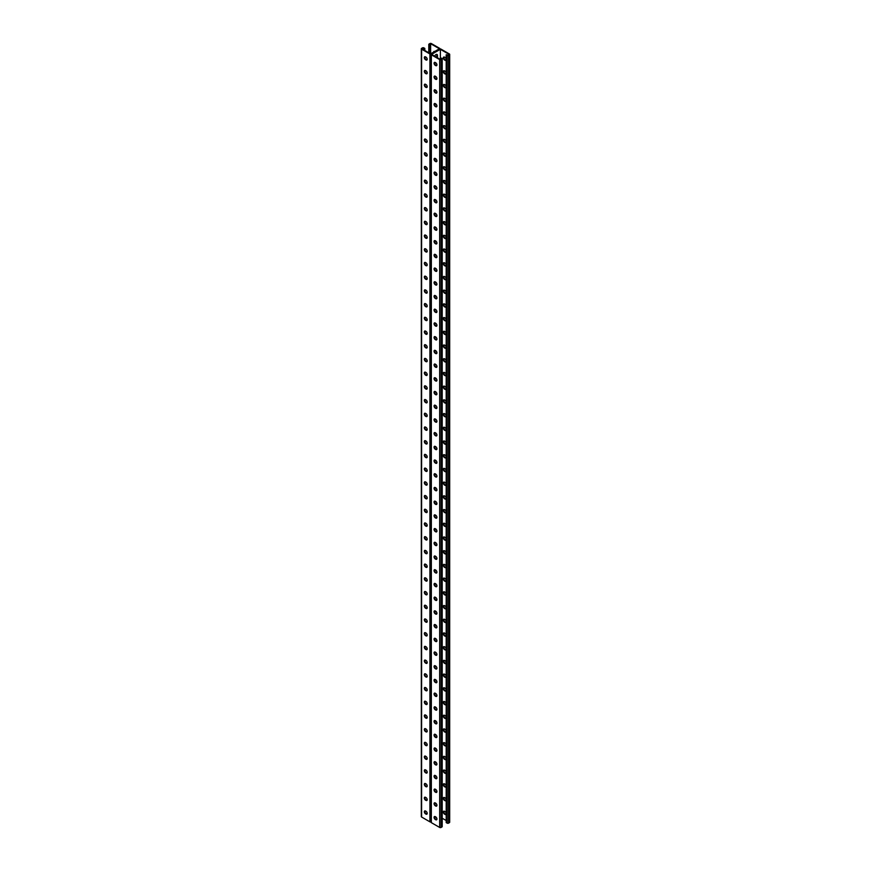 <?xml version="1.0" encoding="UTF-8"?>
<svg xmlns="http://www.w3.org/2000/svg" width="871" height="871" viewBox="0 0 871 871"><rect width="100%" height="100%" fill="white"/><g stroke="black" fill="none" stroke-linecap="round" stroke-linejoin="round"><path stroke-width="1.31" d="M440.367 49.309L440.367 59.457L431.581 54.383L440.367 49.309L449.153 54.383L447.846 55.134L446.192 54.721L446.192 822.583L447.139 823.128L447.139 55.276L446.192 54.721M435.881 62.864A2.101 1.209 -60 0 1 434.923 62.919A2.101 1.209 -60 0 1 434.607 62.56M434.694 56.18A2.101 1.209 -60 0 1 437.024 54.481A2.101 1.209 -60 0 1 437.46 55.45L437.46 57.78M435.881 76.572A2.101 1.209 -60 0 1 434.923 76.626A2.101 1.209 -60 0 1 434.607 76.267M435.881 419.365A2.101 1.209 -60 0 1 434.923 419.419A2.101 1.209 -60 0 1 434.607 419.06M435.881 433.083A2.101 1.209 -60 0 1 434.923 433.137A2.101 1.209 -60 0 1 434.607 432.778M435.881 405.657A2.101 1.209 -60 0 1 434.923 405.712A2.101 1.209 -60 0 1 434.607 405.353M435.881 391.95A2.101 1.209 -60 0 1 434.923 392.004A2.101 1.209 -60 0 1 434.607 391.634M435.881 378.232A2.101 1.209 -60 0 1 434.923 378.286A2.101 1.209 -60 0 1 434.607 377.927M435.881 364.524A2.101 1.209 -60 0 1 434.923 364.579A2.101 1.209 -60 0 1 434.607 364.22M435.881 350.806A2.101 1.209 -60 0 1 434.923 350.861A2.101 1.209 -60 0 1 434.607 350.501M435.881 337.099A2.101 1.209 -60 0 1 434.923 337.153A2.101 1.209 -60 0 1 434.607 336.794M435.881 323.391A2.101 1.209 -60 0 1 434.923 323.446A2.101 1.209 -60 0 1 434.607 323.076M435.881 309.673A2.101 1.209 -60 0 1 434.923 309.728A2.101 1.209 -60 0 1 434.607 309.368M435.881 295.966A2.101 1.209 -60 0 1 434.923 296.02A2.101 1.209 -60 0 1 434.607 295.661M435.881 282.248A2.101 1.209 -60 0 1 434.923 282.302A2.101 1.209 -60 0 1 434.607 281.943M435.881 268.54A2.101 1.209 -60 0 1 434.923 268.595A2.101 1.209 -60 0 1 434.607 268.235M435.881 254.833A2.101 1.209 -60 0 1 434.923 254.887A2.101 1.209 -60 0 1 434.607 254.517M435.881 241.115A2.101 1.209 -60 0 1 434.923 241.169A2.101 1.209 -60 0 1 434.607 240.81M435.881 227.407A2.101 1.209 -60 0 1 434.923 227.462A2.101 1.209 -60 0 1 434.607 227.102M435.881 213.689A2.101 1.209 -60 0 1 434.923 213.743A2.101 1.209 -60 0 1 434.607 213.384M435.881 199.982A2.101 1.209 -60 0 1 434.923 200.036A2.101 1.209 -60 0 1 434.607 199.677M435.881 186.274A2.101 1.209 -60 0 1 434.923 186.329A2.101 1.209 -60 0 1 434.607 185.959M435.881 172.556A2.101 1.209 -60 0 1 434.923 172.61A2.101 1.209 -60 0 1 434.607 172.251M435.881 158.849A2.101 1.209 -60 0 1 434.923 158.903A2.101 1.209 -60 0 1 434.607 158.544M435.881 145.13A2.101 1.209 -60 0 1 434.923 145.185A2.101 1.209 -60 0 1 434.607 144.826M435.881 131.423A2.101 1.209 -60 0 1 434.923 131.477A2.101 1.209 -60 0 1 434.607 131.118M435.881 117.716A2.101 1.209 -60 0 1 434.923 117.77A2.101 1.209 -60 0 1 434.607 117.4M435.881 103.997A2.101 1.209 -60 0 1 434.923 104.052A2.101 1.209 -60 0 1 434.607 103.693M435.881 90.29A2.101 1.209 -60 0 1 434.923 90.344A2.101 1.209 -60 0 1 434.607 89.974M436.295 819.524L436.915 819.154M434.607 816.704A2.101 1.209 120 0 0 434.923 817.063A2.101 1.209 120 0 0 435.881 817.009M434.607 802.986A2.101 1.209 120 0 0 434.923 803.356A2.101 1.209 120 0 0 435.881 803.302M434.607 460.193A2.101 1.209 120 0 0 434.923 460.563A2.101 1.209 120 0 0 435.881 460.509M434.607 446.485A2.101 1.209 120 0 0 434.923 446.845A2.101 1.209 120 0 0 435.881 446.79M434.607 473.911A2.101 1.209 120 0 0 434.923 474.27A2.101 1.209 120 0 0 435.881 474.216M434.607 487.618A2.101 1.209 120 0 0 434.923 487.978A2.101 1.209 120 0 0 435.881 487.923M434.607 501.337A2.101 1.209 120 0 0 434.923 501.696A2.101 1.209 120 0 0 435.881 501.642M434.607 515.044A2.101 1.209 120 0 0 434.923 515.403A2.101 1.209 120 0 0 435.881 515.349M434.607 528.751A2.101 1.209 120 0 0 434.923 529.122A2.101 1.209 120 0 0 435.881 529.067M434.607 542.47A2.101 1.209 120 0 0 434.923 542.829A2.101 1.209 120 0 0 435.881 542.775M434.607 556.177A2.101 1.209 120 0 0 434.923 556.536A2.101 1.209 120 0 0 435.881 556.482M434.607 569.895A2.101 1.209 120 0 0 434.923 570.255A2.101 1.209 120 0 0 435.881 570.2M434.607 583.603A2.101 1.209 120 0 0 434.923 583.962A2.101 1.209 120 0 0 435.881 583.908M434.607 597.31A2.101 1.209 120 0 0 434.923 597.68A2.101 1.209 120 0 0 435.881 597.626M434.607 611.028A2.101 1.209 120 0 0 434.923 611.388A2.101 1.209 120 0 0 435.881 611.333M434.607 624.736A2.101 1.209 120 0 0 434.923 625.095A2.101 1.209 120 0 0 435.881 625.04M434.607 638.454A2.101 1.209 120 0 0 434.923 638.813A2.101 1.209 120 0 0 435.881 638.759M434.607 652.161A2.101 1.209 120 0 0 434.923 652.521A2.101 1.209 120 0 0 435.881 652.466M434.607 665.869A2.101 1.209 120 0 0 434.923 666.239A2.101 1.209 120 0 0 435.881 666.184M434.607 679.587A2.101 1.209 120 0 0 434.923 679.946A2.101 1.209 120 0 0 435.881 679.892M434.607 693.294A2.101 1.209 120 0 0 434.923 693.654A2.101 1.209 120 0 0 435.881 693.599M434.607 707.012A2.101 1.209 120 0 0 434.923 707.372A2.101 1.209 120 0 0 435.881 707.317M434.607 720.72A2.101 1.209 120 0 0 434.923 721.079A2.101 1.209 120 0 0 435.881 721.025M434.607 734.427A2.101 1.209 120 0 0 434.923 734.797A2.101 1.209 120 0 0 435.881 734.743M434.607 748.145A2.101 1.209 120 0 0 434.923 748.505A2.101 1.209 120 0 0 435.881 748.45M434.607 761.853A2.101 1.209 120 0 0 434.923 762.223A2.101 1.209 120 0 0 435.881 762.158M434.607 775.571A2.101 1.209 120 0 0 434.923 775.93A2.101 1.209 120 0 0 435.881 775.876M434.607 789.278A2.101 1.209 120 0 0 434.923 789.638A2.101 1.209 120 0 0 435.881 789.583M435.424 62.581A2.101 1.209 -60 0 1 434.716 62.734A2.101 1.209 120 0 0 435.424 62.581M436.513 57.225L436.981 55.167A2.101 1.209 120 0 0 436.763 54.394A2.101 1.209 -60 0 1 436.981 55.167L437.46 55.45M435.424 76.289A2.101 1.209 -60 0 1 434.716 76.441A2.101 1.209 120 0 0 435.424 76.289M435.424 419.082A2.101 1.209 -60 0 1 434.716 419.245A2.101 1.209 120 0 0 435.424 419.082M435.424 432.8A2.101 1.209 -60 0 1 434.716 432.952A2.101 1.209 120 0 0 435.424 432.8M435.424 405.374A2.101 1.209 -60 0 1 434.716 405.527A2.101 1.209 120 0 0 435.424 405.374M435.424 391.667A2.101 1.209 -60 0 1 434.716 391.819A2.101 1.209 120 0 0 435.424 391.667M435.424 377.949A2.101 1.209 -60 0 1 434.716 378.101A2.101 1.209 120 0 0 435.424 377.949M435.424 364.241A2.101 1.209 -60 0 1 434.716 364.394A2.101 1.209 120 0 0 435.424 364.241M435.424 350.523A2.101 1.209 -60 0 1 434.716 350.686A2.101 1.209 120 0 0 435.424 350.523M435.424 336.816A2.101 1.209 -60 0 1 434.716 336.968A2.101 1.209 120 0 0 435.424 336.816M435.424 323.108A2.101 1.209 -60 0 1 434.716 323.261A2.101 1.209 120 0 0 435.424 323.108M435.424 309.39A2.101 1.209 -60 0 1 434.716 309.543A2.101 1.209 120 0 0 435.424 309.39M435.424 295.683A2.101 1.209 -60 0 1 434.716 295.835A2.101 1.209 120 0 0 435.424 295.683M435.424 281.964A2.101 1.209 -60 0 1 434.716 282.128A2.101 1.209 120 0 0 435.424 281.964M435.424 268.257A2.101 1.209 -60 0 1 434.716 268.41A2.101 1.209 120 0 0 435.424 268.257M435.424 254.55A2.101 1.209 -60 0 1 434.716 254.702A2.101 1.209 120 0 0 435.424 254.55M435.424 240.832A2.101 1.209 -60 0 1 434.716 240.984A2.101 1.209 120 0 0 435.424 240.832M435.424 227.124A2.101 1.209 -60 0 1 434.716 227.277A2.101 1.209 120 0 0 435.424 227.124M435.424 213.406A2.101 1.209 -60 0 1 434.716 213.558A2.101 1.209 120 0 0 435.424 213.406M435.424 199.699A2.101 1.209 -60 0 1 434.716 199.851A2.101 1.209 120 0 0 435.424 199.699M435.424 185.991A2.101 1.209 -60 0 1 434.716 186.144A2.101 1.209 120 0 0 435.424 185.991M435.424 172.273A2.101 1.209 -60 0 1 434.716 172.425A2.101 1.209 120 0 0 435.424 172.273M435.424 158.566A2.101 1.209 -60 0 1 434.716 158.718A2.101 1.209 120 0 0 435.424 158.566M435.424 144.847A2.101 1.209 -60 0 1 434.716 145A2.101 1.209 120 0 0 435.424 144.847M435.424 131.14A2.101 1.209 -60 0 1 434.716 131.292A2.101 1.209 120 0 0 435.424 131.14M435.424 117.433A2.101 1.209 -60 0 1 434.716 117.585A2.101 1.209 120 0 0 435.424 117.433M435.424 103.714A2.101 1.209 -60 0 1 434.716 103.867A2.101 1.209 120 0 0 435.424 103.714M435.424 90.007A2.101 1.209 -60 0 1 434.716 90.159A2.101 1.209 120 0 0 435.424 90.007M439.953 49.048L439.953 48.765A1.013 0.577 0 0 1 439.659 49.168L431.341 53.969L439.659 49.168A1.013 0.577 180 0 1 441.085 49.168L449.392 53.969A1.013 0.577 180 0 1 449.392 54.797L448.565 55.276A1.013 0.577 180 0 1 447.139 55.276M434.716 816.878A2.101 1.209 120 0 0 435.424 816.726A2.101 1.209 -60 0 1 434.716 816.878M434.716 803.171A2.101 1.209 120 0 0 435.424 803.018A2.101 1.209 -60 0 1 434.716 803.171M434.716 460.378A2.101 1.209 120 0 0 435.424 460.226A2.101 1.209 -60 0 1 434.716 460.378M434.716 446.66A2.101 1.209 120 0 0 435.424 446.507A2.101 1.209 -60 0 1 434.716 446.66M434.716 474.085A2.101 1.209 120 0 0 435.424 473.933A2.101 1.209 -60 0 1 434.716 474.085M434.716 487.804A2.101 1.209 120 0 0 435.424 487.64A2.101 1.209 -60 0 1 434.716 487.804M434.716 501.511A2.101 1.209 120 0 0 435.424 501.358A2.101 1.209 -60 0 1 434.716 501.511M434.716 515.218A2.101 1.209 120 0 0 435.424 515.066A2.101 1.209 -60 0 1 434.716 515.218M434.716 528.937A2.101 1.209 120 0 0 435.424 528.784A2.101 1.209 -60 0 1 434.716 528.937M434.716 542.644A2.101 1.209 120 0 0 435.424 542.491A2.101 1.209 -60 0 1 434.716 542.644M434.716 556.362A2.101 1.209 120 0 0 435.424 556.199A2.101 1.209 -60 0 1 434.716 556.362M434.716 570.07A2.101 1.209 120 0 0 435.424 569.917A2.101 1.209 -60 0 1 434.716 570.07M434.716 583.777A2.101 1.209 120 0 0 435.424 583.624A2.101 1.209 -60 0 1 434.716 583.777M434.716 597.495A2.101 1.209 120 0 0 435.424 597.343A2.101 1.209 -60 0 1 434.716 597.495M434.716 611.202A2.101 1.209 120 0 0 435.424 611.05A2.101 1.209 -60 0 1 434.716 611.202M434.716 624.921A2.101 1.209 120 0 0 435.424 624.757A2.101 1.209 -60 0 1 434.716 624.921M434.716 638.628A2.101 1.209 120 0 0 435.424 638.476A2.101 1.209 -60 0 1 434.716 638.628M434.716 652.335A2.101 1.209 120 0 0 435.424 652.183A2.101 1.209 -60 0 1 434.716 652.335M434.716 666.054A2.101 1.209 120 0 0 435.424 665.901A2.101 1.209 -60 0 1 434.716 666.054M434.716 679.761A2.101 1.209 120 0 0 435.424 679.609A2.101 1.209 -60 0 1 434.716 679.761M434.716 693.479A2.101 1.209 120 0 0 435.424 693.316A2.101 1.209 -60 0 1 434.716 693.479M434.716 707.187A2.101 1.209 120 0 0 435.424 707.034A2.101 1.209 -60 0 1 434.716 707.187M434.716 720.894A2.101 1.209 120 0 0 435.424 720.742A2.101 1.209 -60 0 1 434.716 720.894M434.716 734.612A2.101 1.209 120 0 0 435.424 734.46A2.101 1.209 -60 0 1 434.716 734.612M434.716 748.32A2.101 1.209 120 0 0 435.424 748.167A2.101 1.209 -60 0 1 434.716 748.32M434.716 762.038A2.101 1.209 120 0 0 435.424 761.875A2.101 1.209 -60 0 1 434.716 762.038M434.716 775.745A2.101 1.209 120 0 0 435.424 775.593A2.101 1.209 -60 0 1 434.716 775.745M434.716 789.453A2.101 1.209 120 0 0 435.424 789.3A2.101 1.209 -60 0 1 434.716 789.453M444.569 427.378A1.742 1.013 -120 0 0 443.698 427.291A1.742 1.013 -120 0 0 443.426 428.695A1.742 1.013 -120 0 0 444.569 430.23L444.95 430.459A1.742 1.013 -120 0 0 445.821 430.535A1.742 1.013 -120 0 0 446.192 429.741A1.742 1.013 -120 0 0 444.95 427.607L444.569 427.378M444.569 413.671A1.742 1.013 -120 0 0 443.698 413.583A1.742 1.013 -120 0 0 443.426 414.988A1.742 1.013 -120 0 0 444.569 416.523L444.95 416.741A1.742 1.013 -120 0 0 445.821 416.828A1.742 1.013 -120 0 0 446.192 416.033A1.742 1.013 -120 0 0 444.95 413.888L444.569 413.671M444.569 399.963A1.742 1.013 -120 0 0 443.698 399.876A1.742 1.013 -120 0 0 443.426 401.27A1.742 1.013 -120 0 0 444.569 402.816L444.95 403.033A1.742 1.013 -120 0 0 445.821 403.121A1.742 1.013 -120 0 0 446.192 402.315A1.742 1.013 -120 0 0 444.95 400.181L444.569 399.963M444.569 386.245A1.742 1.013 -120 0 0 443.698 386.158A1.742 1.013 -120 0 0 443.426 387.562A1.742 1.013 -120 0 0 444.569 389.097L444.95 389.315A1.742 1.013 -120 0 0 445.821 389.402A1.742 1.013 -120 0 0 446.192 388.608A1.742 1.013 -120 0 0 444.95 386.463L444.569 386.245M444.569 372.538A1.742 1.013 -120 0 0 443.698 372.45A1.742 1.013 -120 0 0 443.426 373.844A1.742 1.013 -120 0 0 444.569 375.39L444.95 375.608A1.742 1.013 -120 0 0 445.821 375.695A1.742 1.013 -120 0 0 446.192 374.889A1.742 1.013 -120 0 0 444.95 372.755L444.569 372.538M444.569 358.819A1.742 1.013 -120 0 0 443.698 358.732A1.742 1.013 -120 0 0 443.426 360.137A1.742 1.013 -120 0 0 444.569 361.672L444.95 361.901A1.742 1.013 -120 0 0 445.821 361.977A1.742 1.013 -120 0 0 446.192 361.182A1.742 1.013 -120 0 0 444.95 359.048L444.569 358.819M444.569 345.112A1.742 1.013 -120 0 0 443.698 345.025A1.742 1.013 -120 0 0 443.426 346.429A1.742 1.013 -120 0 0 444.569 347.965L444.95 348.182A1.742 1.013 -120 0 0 445.821 348.269A1.742 1.013 -120 0 0 446.192 347.475A1.742 1.013 -120 0 0 444.95 345.33L444.569 345.112M444.569 331.405A1.742 1.013 -120 0 0 443.698 331.318A1.742 1.013 -120 0 0 443.426 332.711A1.742 1.013 -120 0 0 444.569 334.257L444.95 334.475A1.742 1.013 -120 0 0 445.821 334.562A1.742 1.013 -120 0 0 446.192 333.756A1.742 1.013 -120 0 0 444.95 331.622L444.569 331.405M444.569 317.686A1.742 1.013 -120 0 0 443.698 317.599A1.742 1.013 -120 0 0 443.426 319.004A1.742 1.013 -120 0 0 444.569 320.539L444.95 320.757A1.742 1.013 -120 0 0 445.821 320.844A1.742 1.013 -120 0 0 446.192 320.049A1.742 1.013 -120 0 0 444.95 317.904L444.569 317.686M444.569 303.979A1.742 1.013 -120 0 0 443.698 303.892A1.742 1.013 -120 0 0 443.426 305.286A1.742 1.013 -120 0 0 444.569 306.832L444.95 307.049A1.742 1.013 -120 0 0 445.821 307.136A1.742 1.013 -120 0 0 446.192 306.331A1.742 1.013 -120 0 0 444.95 304.197L444.569 303.979M444.569 290.261A1.742 1.013 -120 0 0 443.698 290.174A1.742 1.013 -120 0 0 443.426 291.578A1.742 1.013 -120 0 0 444.569 293.113L444.95 293.342A1.742 1.013 -120 0 0 445.821 293.418A1.742 1.013 -120 0 0 446.192 292.623A1.742 1.013 -120 0 0 444.95 290.489L444.569 290.261M444.569 276.553A1.742 1.013 -120 0 0 443.698 276.466A1.742 1.013 -120 0 0 443.426 277.871A1.742 1.013 -120 0 0 444.569 279.406L444.95 279.624A1.742 1.013 -120 0 0 445.821 279.711A1.742 1.013 -120 0 0 446.192 278.916A1.742 1.013 -120 0 0 444.95 276.771L444.569 276.553M444.569 262.846A1.742 1.013 -120 0 0 443.698 262.759A1.742 1.013 -120 0 0 443.426 264.153A1.742 1.013 -120 0 0 444.569 265.699L444.95 265.916A1.742 1.013 -120 0 0 445.821 266.003A1.742 1.013 -120 0 0 446.192 265.198A1.742 1.013 -120 0 0 444.95 263.064L444.569 262.846M444.569 249.128A1.742 1.013 -120 0 0 443.698 249.041A1.742 1.013 -120 0 0 443.426 250.445A1.742 1.013 -120 0 0 444.569 251.98L444.95 252.198A1.742 1.013 -120 0 0 445.821 252.285A1.742 1.013 -120 0 0 446.192 251.49A1.742 1.013 -120 0 0 444.95 249.346L444.569 249.128M444.569 235.42A1.742 1.013 -120 0 0 443.698 235.333A1.742 1.013 -120 0 0 443.426 236.727A1.742 1.013 -120 0 0 444.569 238.273L444.95 238.491A1.742 1.013 -120 0 0 445.821 238.578A1.742 1.013 -120 0 0 446.192 237.772A1.742 1.013 -120 0 0 444.95 235.638L444.569 235.42M444.569 221.702A1.742 1.013 -120 0 0 443.698 221.615A1.742 1.013 -120 0 0 443.426 223.02A1.742 1.013 -120 0 0 444.569 224.555L444.95 224.783A1.742 1.013 -120 0 0 445.821 224.86A1.742 1.013 -120 0 0 446.192 224.065A1.742 1.013 -120 0 0 444.95 221.931L444.569 221.702M444.569 207.995A1.742 1.013 -120 0 0 443.698 207.908A1.742 1.013 -120 0 0 443.426 209.312A1.742 1.013 -120 0 0 444.569 210.847L444.95 211.065A1.742 1.013 -120 0 0 445.821 211.152A1.742 1.013 -120 0 0 446.192 210.357A1.742 1.013 -120 0 0 444.95 208.213L444.569 207.995M444.569 194.287A1.742 1.013 -120 0 0 443.698 194.2A1.742 1.013 -120 0 0 443.426 195.594A1.742 1.013 -120 0 0 444.569 197.14L444.95 197.358A1.742 1.013 -120 0 0 445.821 197.445A1.742 1.013 -120 0 0 446.192 196.639A1.742 1.013 -120 0 0 444.95 194.505L444.569 194.287M444.569 180.569A1.742 1.013 -120 0 0 443.698 180.482A1.742 1.013 -120 0 0 443.426 181.887A1.742 1.013 -120 0 0 444.569 183.422L444.95 183.639A1.742 1.013 -120 0 0 445.821 183.727A1.742 1.013 -120 0 0 446.094 182.333A1.742 1.013 -120 0 0 444.95 180.787L444.569 180.569M444.569 166.862A1.742 1.013 -120 0 0 443.698 166.775A1.742 1.013 -120 0 0 443.426 168.168A1.742 1.013 -120 0 0 444.569 169.714L444.95 169.932A1.742 1.013 -120 0 0 445.821 170.019A1.742 1.013 -120 0 0 446.094 168.615A1.742 1.013 -120 0 0 444.95 167.08L444.569 166.862M444.569 153.144A1.742 1.013 -120 0 0 443.698 153.056A1.742 1.013 -120 0 0 443.426 154.461A1.742 1.013 -120 0 0 444.569 155.996L444.95 156.214A1.742 1.013 -120 0 0 445.821 156.301A1.742 1.013 -120 0 0 446.094 154.907A1.742 1.013 -120 0 0 444.95 153.372L444.569 153.144M444.569 139.436A1.742 1.013 -120 0 0 443.698 139.349A1.742 1.013 -120 0 0 443.426 140.754A1.742 1.013 -120 0 0 444.569 142.289L444.95 142.506A1.742 1.013 -120 0 0 445.821 142.594A1.742 1.013 -120 0 0 446.094 141.189A1.742 1.013 -120 0 0 444.95 139.654L444.569 139.436M444.569 125.729A1.742 1.013 -120 0 0 443.698 125.642A1.742 1.013 -120 0 0 443.426 127.035A1.742 1.013 -120 0 0 444.569 128.581L444.95 128.799A1.742 1.013 -120 0 0 445.821 128.886A1.742 1.013 -120 0 0 446.094 127.482A1.742 1.013 -120 0 0 444.95 125.947L444.569 125.729M444.569 112.011A1.742 1.013 -120 0 0 443.698 111.924A1.742 1.013 -120 0 0 443.426 113.328A1.742 1.013 -120 0 0 444.569 114.863L444.95 115.081A1.742 1.013 -120 0 0 445.821 115.168A1.742 1.013 -120 0 0 446.094 113.774A1.742 1.013 -120 0 0 444.95 112.228L444.569 112.011M444.569 98.303A1.742 1.013 -120 0 0 443.698 98.216A1.742 1.013 -120 0 0 443.426 99.61A1.742 1.013 -120 0 0 444.569 101.156L444.95 101.374A1.742 1.013 -120 0 0 445.821 101.461A1.742 1.013 -120 0 0 446.094 100.056A1.742 1.013 -120 0 0 444.95 98.521L444.569 98.303M444.569 84.585A1.742 1.013 -120 0 0 443.698 84.498A1.742 1.013 -120 0 0 443.426 85.902A1.742 1.013 -120 0 0 444.569 87.438L444.95 87.655A1.742 1.013 -120 0 0 445.821 87.742A1.742 1.013 -120 0 0 446.094 86.349A1.742 1.013 -120 0 0 444.95 84.814L444.569 84.585M444.569 70.878A1.742 1.013 -120 0 0 443.698 70.791A1.742 1.013 -120 0 0 443.426 72.195A1.742 1.013 -120 0 0 444.569 73.73L444.95 73.948A1.742 1.013 -120 0 0 445.821 74.035A1.742 1.013 -120 0 0 446.094 72.631A1.742 1.013 -120 0 0 444.95 71.095L444.569 70.878M444.569 57.17A1.742 1.013 -120 0 0 443.698 57.083A1.742 1.013 -120 0 0 443.426 58.477A1.742 1.013 -120 0 0 444.569 60.023L444.95 60.241A1.742 1.013 -120 0 0 445.821 60.328A1.742 1.013 -120 0 0 446.094 58.923A1.742 1.013 -120 0 0 444.95 57.388L444.569 57.17M442.207 818.228L446.192 820.526M444.569 443.949A1.742 1.013 60 0 1 443.426 442.403A1.742 1.013 60 0 1 443.698 441.009A1.742 1.013 60 0 1 444.569 441.096L444.95 441.314A1.742 1.013 60 0 1 446.192 443.448A1.742 1.013 60 0 1 445.821 444.254A1.742 1.013 60 0 1 444.95 444.166L445.429 443.894A1.742 1.013 -120 0 0 446.028 444.058M444.569 457.656A1.742 1.013 60 0 1 443.426 456.121A1.742 1.013 60 0 1 443.698 454.716A1.742 1.013 60 0 1 444.569 454.804L444.95 455.021A1.742 1.013 60 0 1 446.192 457.166A1.742 1.013 60 0 1 445.821 457.961A1.742 1.013 60 0 1 444.95 457.874L445.429 457.602A1.742 1.013 -120 0 0 446.028 457.765M444.569 471.374A1.742 1.013 60 0 1 443.426 469.828A1.742 1.013 60 0 1 443.698 468.435A1.742 1.013 60 0 1 444.569 468.522L444.95 468.74A1.742 1.013 60 0 1 446.192 470.873A1.742 1.013 60 0 1 445.821 471.679A1.742 1.013 60 0 1 444.95 471.592L445.429 471.32A1.742 1.013 -120 0 0 446.028 471.483M444.569 485.082A1.742 1.013 60 0 1 443.426 483.547A1.742 1.013 60 0 1 443.698 482.142A1.742 1.013 60 0 1 444.569 482.229L444.95 482.447A1.742 1.013 60 0 1 446.192 484.592A1.742 1.013 60 0 1 445.821 485.387A1.742 1.013 60 0 1 444.95 485.299L445.429 485.027A1.742 1.013 -120 0 0 446.028 485.191M444.569 498.789A1.742 1.013 60 0 1 443.426 497.254A1.742 1.013 60 0 1 443.698 495.849A1.742 1.013 60 0 1 444.569 495.937L444.95 496.165A1.742 1.013 60 0 1 446.192 498.299A1.742 1.013 60 0 1 445.821 499.094A1.742 1.013 60 0 1 444.95 499.018L445.429 498.735A1.742 1.013 -120 0 0 446.028 498.909M444.569 512.507A1.742 1.013 60 0 1 443.426 510.961A1.742 1.013 60 0 1 443.698 509.568A1.742 1.013 60 0 1 444.569 509.655L444.95 509.873A1.742 1.013 60 0 1 446.192 512.006A1.742 1.013 60 0 1 445.821 512.812A1.742 1.013 60 0 1 444.95 512.725L445.429 512.453A1.742 1.013 -120 0 0 446.028 512.616M444.569 526.215A1.742 1.013 60 0 1 443.426 524.68A1.742 1.013 60 0 1 443.698 523.275A1.742 1.013 60 0 1 444.569 523.362L444.95 523.58A1.742 1.013 60 0 1 446.192 525.725A1.742 1.013 60 0 1 445.821 526.52A1.742 1.013 60 0 1 444.95 526.432L445.429 526.16A1.742 1.013 -120 0 0 446.028 526.324M444.569 539.933A1.742 1.013 60 0 1 443.426 538.387A1.742 1.013 60 0 1 443.698 536.993A1.742 1.013 60 0 1 444.569 537.08L444.95 537.298A1.742 1.013 60 0 1 446.192 539.432A1.742 1.013 60 0 1 445.821 540.238A1.742 1.013 60 0 1 444.95 540.151L445.429 539.878A1.742 1.013 -120 0 0 446.028 540.042M444.569 553.64A1.742 1.013 60 0 1 443.426 552.105A1.742 1.013 60 0 1 443.698 550.701A1.742 1.013 60 0 1 444.569 550.788L444.95 551.005A1.742 1.013 60 0 1 446.192 553.15A1.742 1.013 60 0 1 445.821 553.945A1.742 1.013 60 0 1 444.95 553.858L445.429 553.586A1.742 1.013 -120 0 0 446.028 553.749M444.569 567.348A1.742 1.013 60 0 1 443.426 565.812A1.742 1.013 60 0 1 443.698 564.419A1.742 1.013 60 0 1 444.569 564.495L444.95 564.724A1.742 1.013 60 0 1 446.192 566.858A1.742 1.013 60 0 1 445.821 567.663A1.742 1.013 60 0 1 444.95 567.576L445.429 567.293A1.742 1.013 -120 0 0 446.028 567.467M444.569 581.066A1.742 1.013 60 0 1 443.426 579.52A1.742 1.013 60 0 1 443.698 578.126A1.742 1.013 60 0 1 444.569 578.213L444.95 578.431A1.742 1.013 60 0 1 446.192 580.565A1.742 1.013 60 0 1 445.821 581.371A1.742 1.013 60 0 1 444.95 581.284L445.429 581.011A1.742 1.013 -120 0 0 446.028 581.175M444.569 594.773A1.742 1.013 60 0 1 443.426 593.238A1.742 1.013 60 0 1 443.698 591.834A1.742 1.013 60 0 1 444.569 591.921L444.95 592.138A1.742 1.013 60 0 1 446.192 594.283A1.742 1.013 60 0 1 445.821 595.078A1.742 1.013 60 0 1 444.95 594.991L445.429 594.719A1.742 1.013 -120 0 0 446.028 594.882M444.569 608.491A1.742 1.013 60 0 1 443.426 606.945A1.742 1.013 60 0 1 443.698 605.552A1.742 1.013 60 0 1 444.569 605.639L444.95 605.857A1.742 1.013 60 0 1 446.192 607.991A1.742 1.013 60 0 1 445.821 608.796A1.742 1.013 60 0 1 444.95 608.709L445.429 608.437A1.742 1.013 -120 0 0 446.028 608.6M444.569 622.199A1.742 1.013 60 0 1 443.426 620.664A1.742 1.013 60 0 1 443.698 619.259A1.742 1.013 60 0 1 444.569 619.346L444.95 619.564A1.742 1.013 60 0 1 446.192 621.709A1.742 1.013 60 0 1 445.821 622.504A1.742 1.013 60 0 1 444.95 622.417L445.429 622.144A1.742 1.013 -120 0 0 446.028 622.308M444.569 635.906A1.742 1.013 60 0 1 443.426 634.371A1.742 1.013 60 0 1 443.698 632.977A1.742 1.013 60 0 1 444.569 633.054L444.95 633.282A1.742 1.013 60 0 1 446.192 635.416A1.742 1.013 60 0 1 445.821 636.222A1.742 1.013 60 0 1 444.95 636.135L445.429 635.852A1.742 1.013 -120 0 0 446.028 636.026M444.569 649.624A1.742 1.013 60 0 1 443.426 648.078A1.742 1.013 60 0 1 443.698 646.685A1.742 1.013 60 0 1 444.569 646.772L444.95 646.99A1.742 1.013 60 0 1 446.192 649.124A1.742 1.013 60 0 1 445.821 649.929A1.742 1.013 60 0 1 444.95 649.842L445.429 649.57A1.742 1.013 -120 0 0 446.028 649.733M444.569 663.332A1.742 1.013 60 0 1 443.426 661.797A1.742 1.013 60 0 1 443.698 660.392A1.742 1.013 60 0 1 444.569 660.479L444.95 660.697A1.742 1.013 60 0 1 446.192 662.842A1.742 1.013 60 0 1 445.821 663.637A1.742 1.013 60 0 1 444.95 663.55L445.429 663.277A1.742 1.013 -120 0 0 446.028 663.441M444.569 677.05A1.742 1.013 60 0 1 443.426 675.504A1.742 1.013 60 0 1 443.698 674.11A1.742 1.013 60 0 1 444.569 674.198L444.95 674.415A1.742 1.013 60 0 1 446.192 676.549A1.742 1.013 60 0 1 445.821 677.355A1.742 1.013 60 0 1 444.95 677.268L445.429 676.996A1.742 1.013 -120 0 0 446.028 677.159M444.569 690.757A1.742 1.013 60 0 1 443.426 689.222A1.742 1.013 60 0 1 443.698 687.818A1.742 1.013 60 0 1 444.569 687.905L444.95 688.123A1.742 1.013 60 0 1 446.094 689.669A1.742 1.013 60 0 1 445.821 691.062A1.742 1.013 60 0 1 444.95 690.975L445.429 690.703A1.742 1.013 -120 0 0 446.028 690.866M444.569 704.465A1.742 1.013 60 0 1 443.426 702.93A1.742 1.013 60 0 1 443.698 701.536A1.742 1.013 60 0 1 444.569 701.612L444.95 701.841A1.742 1.013 60 0 1 446.094 703.376A1.742 1.013 60 0 1 445.821 704.781A1.742 1.013 60 0 1 444.95 704.693L445.429 704.41A1.742 1.013 -120 0 0 446.028 704.585M444.569 718.183A1.742 1.013 60 0 1 443.426 716.637A1.742 1.013 60 0 1 443.698 715.243A1.742 1.013 60 0 1 444.569 715.331L444.95 715.548A1.742 1.013 60 0 1 446.094 717.083A1.742 1.013 60 0 1 445.821 718.488A1.742 1.013 60 0 1 444.95 718.401L445.429 718.129A1.742 1.013 -120 0 0 446.028 718.292M444.569 731.89A1.742 1.013 60 0 1 443.426 730.355A1.742 1.013 60 0 1 443.698 728.951A1.742 1.013 60 0 1 444.569 729.038L444.95 729.256A1.742 1.013 60 0 1 446.094 730.802A1.742 1.013 60 0 1 445.821 732.195A1.742 1.013 60 0 1 444.95 732.108L445.429 731.836A1.742 1.013 -120 0 0 446.028 732.01M444.569 745.609A1.742 1.013 60 0 1 443.426 744.063A1.742 1.013 60 0 1 443.698 742.669A1.742 1.013 60 0 1 444.569 742.756L444.95 742.974A1.742 1.013 60 0 1 446.094 744.509A1.742 1.013 60 0 1 445.821 745.914A1.742 1.013 60 0 1 444.95 745.826L445.429 745.554A1.742 1.013 -120 0 0 446.028 745.718M444.569 759.316A1.742 1.013 60 0 1 443.426 757.781A1.742 1.013 60 0 1 443.698 756.376A1.742 1.013 60 0 1 444.569 756.464L444.95 756.681A1.742 1.013 60 0 1 446.094 758.227A1.742 1.013 60 0 1 445.821 759.621A1.742 1.013 60 0 1 444.95 759.534L445.429 759.262A1.742 1.013 -120 0 0 446.028 759.425M444.569 773.023A1.742 1.013 60 0 1 443.426 771.488A1.742 1.013 60 0 1 443.698 770.095A1.742 1.013 60 0 1 444.569 770.171L444.95 770.4A1.742 1.013 60 0 1 446.094 771.935A1.742 1.013 60 0 1 445.821 773.339A1.742 1.013 60 0 1 444.95 773.252L445.429 772.969A1.742 1.013 -120 0 0 446.028 773.143M444.569 786.742A1.742 1.013 60 0 1 443.426 785.196A1.742 1.013 60 0 1 443.698 783.802A1.742 1.013 60 0 1 444.569 783.889L444.95 784.107A1.742 1.013 60 0 1 446.094 785.642A1.742 1.013 60 0 1 445.821 787.046A1.742 1.013 60 0 1 444.95 786.959L445.429 786.687A1.742 1.013 -120 0 0 446.028 786.851M444.569 800.449A1.742 1.013 60 0 1 443.426 798.914A1.742 1.013 60 0 1 443.698 797.509A1.742 1.013 60 0 1 444.569 797.596L444.95 797.814A1.742 1.013 60 0 1 446.094 799.36A1.742 1.013 60 0 1 445.821 800.754A1.742 1.013 60 0 1 444.95 800.667L445.429 800.395A1.742 1.013 -120 0 0 446.028 800.569M444.569 814.167A1.742 1.013 60 0 1 443.426 812.621A1.742 1.013 60 0 1 443.698 811.228A1.742 1.013 60 0 1 444.569 811.315L444.95 811.532A1.742 1.013 60 0 1 446.094 813.068A1.742 1.013 60 0 1 445.821 814.472A1.742 1.013 60 0 1 444.95 814.385L445.429 814.113A1.742 1.013 -120 0 0 446.028 814.276M446.028 430.35A1.742 1.013 60 0 1 445.429 430.176L445.048 429.958A1.742 1.013 60 0 1 443.97 427.215M446.028 416.632A1.742 1.013 60 0 1 445.429 416.469L445.048 416.251A1.742 1.013 60 0 1 443.97 413.507M446.028 402.925A1.742 1.013 60 0 1 445.429 402.761L445.048 402.533A1.742 1.013 60 0 1 443.97 399.789M446.028 389.206A1.742 1.013 60 0 1 445.429 389.043L445.048 388.825A1.742 1.013 60 0 1 443.97 386.082M446.028 375.499A1.742 1.013 60 0 1 445.429 375.336L445.048 375.118A1.742 1.013 60 0 1 443.97 372.374M446.028 361.792A1.742 1.013 60 0 1 445.429 361.617L445.048 361.4A1.742 1.013 60 0 1 443.97 358.656M446.028 348.073A1.742 1.013 60 0 1 445.429 347.91L445.048 347.692A1.742 1.013 60 0 1 443.97 344.949M446.028 334.366A1.742 1.013 60 0 1 445.429 334.203L445.048 333.974A1.742 1.013 60 0 1 443.97 331.23M446.028 320.648A1.742 1.013 60 0 1 445.429 320.484L445.048 320.267A1.742 1.013 60 0 1 443.97 317.523M446.028 306.94A1.742 1.013 60 0 1 445.429 306.777L445.048 306.559A1.742 1.013 60 0 1 443.97 303.816M446.028 293.233A1.742 1.013 60 0 1 445.429 293.059L445.048 292.841A1.742 1.013 60 0 1 443.97 290.097M446.028 279.515A1.742 1.013 60 0 1 445.429 279.351L445.048 279.134A1.742 1.013 60 0 1 443.97 276.39M446.028 265.807A1.742 1.013 60 0 1 445.429 265.644L445.048 265.415A1.742 1.013 60 0 1 443.97 262.672M446.028 252.089A1.742 1.013 60 0 1 445.429 251.926L445.048 251.708A1.742 1.013 60 0 1 443.97 248.964M446.028 238.382A1.742 1.013 60 0 1 445.429 238.219L445.048 238.001A1.742 1.013 60 0 1 443.97 235.257M446.028 224.674A1.742 1.013 60 0 1 445.429 224.5L445.048 224.283A1.742 1.013 60 0 1 443.97 221.539M446.028 210.956A1.742 1.013 60 0 1 445.429 210.793L445.048 210.575A1.742 1.013 60 0 1 443.97 207.831M446.028 197.249A1.742 1.013 60 0 1 445.429 197.086L445.048 196.857A1.742 1.013 60 0 1 443.97 194.113M446.028 183.531A1.742 1.013 60 0 1 445.429 183.367L445.048 183.15A1.742 1.013 60 0 1 443.97 180.406M446.028 169.823A1.742 1.013 60 0 1 445.429 169.66L445.048 169.442A1.742 1.013 60 0 1 443.97 166.688M446.028 156.116A1.742 1.013 60 0 1 445.429 155.942L445.048 155.724A1.742 1.013 60 0 1 443.97 152.98M446.028 142.398A1.742 1.013 60 0 1 445.429 142.234L445.048 142.017A1.742 1.013 60 0 1 443.97 139.273M446.028 128.69A1.742 1.013 60 0 1 445.429 128.527L445.048 128.298A1.742 1.013 60 0 1 443.97 125.555M446.028 114.972A1.742 1.013 60 0 1 445.429 114.809L445.048 114.591A1.742 1.013 60 0 1 443.97 111.847M446.028 101.265A1.742 1.013 60 0 1 445.429 101.101L445.048 100.884A1.742 1.013 60 0 1 443.97 98.129M446.028 87.557A1.742 1.013 60 0 1 445.429 87.383L445.048 87.165A1.742 1.013 60 0 1 443.97 84.422M446.028 73.839A1.742 1.013 60 0 1 445.429 73.676L445.048 73.458A1.742 1.013 60 0 1 443.97 70.714M446.028 60.132A1.742 1.013 60 0 1 445.429 59.957L445.048 59.74A1.742 1.013 60 0 1 443.97 56.996M443.97 440.933A1.742 1.013 -120 0 0 445.048 443.677M443.97 454.64A1.742 1.013 -120 0 0 445.048 457.384M443.97 468.348A1.742 1.013 -120 0 0 445.048 471.091M443.97 482.066A1.742 1.013 -120 0 0 445.048 484.809M443.97 495.773A1.742 1.013 -120 0 0 445.048 498.517M443.97 509.491A1.742 1.013 -120 0 0 445.048 512.235M443.97 523.199A1.742 1.013 -120 0 0 445.048 525.942M443.97 536.906A1.742 1.013 -120 0 0 445.048 539.65M443.97 550.624A1.742 1.013 -120 0 0 445.048 553.368M443.97 564.332A1.742 1.013 -120 0 0 445.048 567.075M443.97 578.05A1.742 1.013 -120 0 0 445.048 580.794M443.97 591.757A1.742 1.013 -120 0 0 445.048 594.501M443.97 605.465A1.742 1.013 -120 0 0 445.048 608.208M443.97 619.183A1.742 1.013 -120 0 0 445.048 621.927M443.97 632.89A1.742 1.013 -120 0 0 445.048 635.634M443.97 646.609A1.742 1.013 -120 0 0 445.048 649.352M443.97 660.316A1.742 1.013 -120 0 0 445.048 663.06M443.97 674.023A1.742 1.013 -120 0 0 445.048 676.767M443.97 687.742A1.742 1.013 -120 0 0 445.048 690.485M443.97 701.449A1.742 1.013 -120 0 0 445.048 704.193M443.97 715.167A1.742 1.013 -120 0 0 445.048 717.911M443.97 728.875A1.742 1.013 -120 0 0 445.048 731.618M443.97 742.582A1.742 1.013 -120 0 0 445.048 745.326M443.97 756.3A1.742 1.013 -120 0 0 445.048 759.044M443.97 770.008A1.742 1.013 -120 0 0 445.048 772.751M443.97 783.726A1.742 1.013 -120 0 0 445.048 786.469M443.97 797.433A1.742 1.013 -120 0 0 445.048 800.177M443.97 811.141A1.742 1.013 -120 0 0 445.048 813.884M449.686 54.383L449.686 822.235A1.013 0.577 180 0 1 449.392 822.649L448.565 823.128A1.013 0.577 180 0 1 447.139 823.128M431.047 821.952A1.013 0.577 180 0 1 429.915 821.832L429.915 53.969A1.013 0.577 180 0 0 431.341 53.969A1.013 0.577 0 0 0 431.341 54.797L439.659 59.587A1.013 0.577 0 0 0 441.085 59.587L441.913 59.108A1.013 0.577 0 0 0 441.913 58.292L440.486 58.019L441.673 58.705L440.367 59.457M440.486 58.019L440.486 59.391M434.705 432.56A1.742 1.013 -120 0 0 435.783 435.304L436.164 435.533A1.742 1.013 -120 0 0 436.763 435.696M434.705 418.853A1.742 1.013 -120 0 0 435.783 421.597L436.164 421.814A1.742 1.013 -120 0 0 436.763 421.978M434.705 405.135A1.742 1.013 -120 0 0 435.783 407.889L436.164 408.107A1.742 1.013 -120 0 0 436.763 408.27M434.705 391.427A1.742 1.013 -120 0 0 435.783 394.171L436.164 394.389A1.742 1.013 -120 0 0 436.763 394.563M434.705 377.72A1.742 1.013 -120 0 0 435.783 380.464L436.164 380.681A1.742 1.013 -120 0 0 436.763 380.845M434.705 364.002A1.742 1.013 -120 0 0 435.783 366.745L436.164 366.974A1.742 1.013 -120 0 0 436.763 367.137M434.705 350.294A1.742 1.013 -120 0 0 435.783 353.038L436.164 353.256A1.742 1.013 -120 0 0 436.763 353.419M434.705 336.576A1.742 1.013 -120 0 0 435.783 339.331L436.164 339.548A1.742 1.013 -120 0 0 436.763 339.712M434.705 322.869A1.742 1.013 -120 0 0 435.783 325.612L436.164 325.83A1.742 1.013 -120 0 0 436.763 326.004M434.705 309.161A1.742 1.013 -120 0 0 435.783 311.905L436.164 312.123A1.742 1.013 -120 0 0 436.763 312.286M434.705 295.443A1.742 1.013 -120 0 0 435.783 298.187L436.164 298.405A1.742 1.013 -120 0 0 436.763 298.579M434.705 281.736A1.742 1.013 -120 0 0 435.783 284.479L436.164 284.697A1.742 1.013 -120 0 0 436.763 284.861M434.705 268.018A1.742 1.013 -120 0 0 435.783 270.772L436.164 270.99A1.742 1.013 -120 0 0 436.763 271.153M434.705 254.31A1.742 1.013 -120 0 0 435.783 257.054L436.164 257.272A1.742 1.013 -120 0 0 436.763 257.446M434.705 240.603A1.742 1.013 -120 0 0 435.783 243.347L436.164 243.564A1.742 1.013 -120 0 0 436.763 243.728M434.705 226.885A1.742 1.013 -120 0 0 435.783 229.628L436.164 229.846A1.742 1.013 -120 0 0 436.763 230.02M434.705 213.177A1.742 1.013 -120 0 0 435.783 215.921L436.164 216.139A1.742 1.013 -120 0 0 436.763 216.302M434.705 199.459A1.742 1.013 -120 0 0 435.783 202.214L436.164 202.431A1.742 1.013 -120 0 0 436.763 202.595M434.705 185.752A1.742 1.013 -120 0 0 435.783 188.495L436.164 188.713A1.742 1.013 -120 0 0 436.763 188.887M434.705 172.044A1.742 1.013 -120 0 0 435.783 174.788L436.164 175.006A1.742 1.013 -120 0 0 436.763 175.169M434.705 158.326A1.742 1.013 -120 0 0 435.783 161.07L436.164 161.287A1.742 1.013 -120 0 0 436.763 161.462M434.705 144.619A1.742 1.013 -120 0 0 435.783 147.362L436.164 147.58A1.742 1.013 -120 0 0 436.763 147.743M434.705 130.9A1.742 1.013 -120 0 0 435.783 133.655L436.164 133.873A1.742 1.013 -120 0 0 436.763 134.036M434.705 117.193A1.742 1.013 -120 0 0 435.783 119.937L436.164 120.154A1.742 1.013 -120 0 0 436.763 120.329M434.705 103.486A1.742 1.013 -120 0 0 435.783 106.229L436.164 106.447A1.742 1.013 -120 0 0 436.763 106.61M434.705 89.767A1.742 1.013 -120 0 0 435.783 92.511L436.164 92.729A1.742 1.013 -120 0 0 436.763 92.903M434.705 76.06A1.742 1.013 -120 0 0 435.783 78.804L436.164 79.021A1.742 1.013 -120 0 0 436.763 79.185M434.705 62.342A1.742 1.013 -120 0 0 435.783 65.096L436.164 65.314A1.742 1.013 -120 0 0 436.763 65.477M436.763 449.403A1.742 1.013 60 0 1 436.164 449.24L435.783 449.022A1.742 1.013 60 0 1 434.705 446.279M436.763 463.122A1.742 1.013 60 0 1 436.164 462.947L435.783 462.73A1.742 1.013 60 0 1 434.705 459.986M436.763 476.829A1.742 1.013 60 0 1 436.164 476.666L435.783 476.448A1.742 1.013 60 0 1 434.705 473.693M436.763 490.536A1.742 1.013 60 0 1 436.164 490.373L435.783 490.155A1.742 1.013 60 0 1 434.705 487.412M436.763 504.255A1.742 1.013 60 0 1 436.164 504.091L435.783 503.863A1.742 1.013 60 0 1 434.705 501.119M436.763 517.962A1.742 1.013 60 0 1 436.164 517.799L435.783 517.581A1.742 1.013 60 0 1 434.705 514.837M436.763 531.68A1.742 1.013 60 0 1 436.164 531.506L435.783 531.288A1.742 1.013 60 0 1 434.705 528.545M436.763 545.388A1.742 1.013 60 0 1 436.164 545.224L435.783 545.006A1.742 1.013 60 0 1 434.705 542.263M436.763 559.095A1.742 1.013 60 0 1 436.164 558.932L435.783 558.714A1.742 1.013 60 0 1 434.705 555.97M436.763 572.813A1.742 1.013 60 0 1 436.164 572.65L435.783 572.421A1.742 1.013 60 0 1 434.705 569.678M436.763 586.521A1.742 1.013 60 0 1 436.164 586.357L435.783 586.139A1.742 1.013 60 0 1 434.705 583.396M436.763 600.239A1.742 1.013 60 0 1 436.164 600.065L435.783 599.847A1.742 1.013 60 0 1 434.705 597.103M436.763 613.946A1.742 1.013 60 0 1 436.164 613.783L435.783 613.565A1.742 1.013 60 0 1 434.705 610.821M436.763 627.653A1.742 1.013 60 0 1 436.164 627.49L435.783 627.272A1.742 1.013 60 0 1 434.705 624.529M436.763 641.372A1.742 1.013 60 0 1 436.164 641.208L435.783 640.98A1.742 1.013 60 0 1 434.705 638.236M436.763 655.079A1.742 1.013 60 0 1 436.164 654.916L435.783 654.698A1.742 1.013 60 0 1 434.705 651.954M436.763 668.797A1.742 1.013 60 0 1 436.164 668.623L435.783 668.405A1.742 1.013 60 0 1 434.705 665.662M436.763 682.505A1.742 1.013 60 0 1 436.164 682.341L435.783 682.124A1.742 1.013 60 0 1 434.705 679.38M436.763 696.212A1.742 1.013 60 0 1 436.164 696.049L435.783 695.831A1.742 1.013 60 0 1 434.705 693.087M436.763 709.93A1.742 1.013 60 0 1 436.164 709.767L435.783 709.538A1.742 1.013 60 0 1 434.705 706.795M436.763 723.638A1.742 1.013 60 0 1 436.164 723.474L435.783 723.257A1.742 1.013 60 0 1 434.705 720.513M436.763 737.356A1.742 1.013 60 0 1 436.164 737.182L435.783 736.964A1.742 1.013 60 0 1 434.705 734.22M436.763 751.063A1.742 1.013 60 0 1 436.164 750.9L435.783 750.682A1.742 1.013 60 0 1 434.705 747.939M436.763 764.771A1.742 1.013 60 0 1 436.164 764.607L435.783 764.39A1.742 1.013 60 0 1 434.705 761.646M436.763 778.489A1.742 1.013 60 0 1 436.164 778.326L435.783 778.097A1.742 1.013 60 0 1 434.705 775.353M436.763 792.196A1.742 1.013 60 0 1 436.164 792.033L435.783 791.815A1.742 1.013 60 0 1 434.705 789.072M436.763 805.915A1.742 1.013 60 0 1 436.164 805.74L435.783 805.523A1.742 1.013 60 0 1 434.705 802.779M436.763 819.622A1.742 1.013 60 0 1 436.164 819.459L435.783 819.241A1.742 1.013 60 0 1 434.705 816.497M431.047 54.383L431.047 822.235A1.013 0.577 0 0 0 431.341 822.649L439.659 827.45A1.013 0.577 0 0 0 441.085 827.45L441.913 826.971A1.013 0.577 0 0 0 442.207 826.557L442.207 58.705M435.315 432.735L435.685 432.952A1.742 1.013 60 0 1 436.828 434.487A1.742 1.013 60 0 1 436.567 435.892A1.742 1.013 60 0 1 435.685 435.805L435.315 435.587A1.742 1.013 60 0 1 434.172 434.041A1.742 1.013 60 0 1 434.433 432.647A1.742 1.013 60 0 1 435.315 432.735M435.315 419.016L435.685 419.234A1.742 1.013 60 0 1 436.828 420.78A1.742 1.013 60 0 1 436.567 422.174A1.742 1.013 60 0 1 435.685 422.087L435.315 421.869A1.742 1.013 60 0 1 434.172 420.334A1.742 1.013 60 0 1 434.433 418.929A1.742 1.013 60 0 1 435.315 419.016M435.315 405.309L435.685 405.527A1.742 1.013 60 0 1 436.828 407.062A1.742 1.013 60 0 1 436.567 408.466A1.742 1.013 60 0 1 435.685 408.379L435.315 408.161A1.742 1.013 60 0 1 434.172 406.615A1.742 1.013 60 0 1 434.433 405.222A1.742 1.013 60 0 1 435.315 405.309M435.315 391.591L435.685 391.819A1.742 1.013 60 0 1 436.828 393.354A1.742 1.013 60 0 1 436.567 394.748A1.742 1.013 60 0 1 435.685 394.661L435.315 394.443A1.742 1.013 60 0 1 434.172 392.908A1.742 1.013 60 0 1 434.433 391.504A1.742 1.013 60 0 1 435.315 391.591M435.315 377.883L435.685 378.101A1.742 1.013 60 0 1 436.828 379.636A1.742 1.013 60 0 1 436.567 381.041A1.742 1.013 60 0 1 435.685 380.954L435.315 380.736A1.742 1.013 60 0 1 434.172 379.201A1.742 1.013 60 0 1 434.433 377.796A1.742 1.013 60 0 1 435.315 377.883M435.315 364.176L435.685 364.394A1.742 1.013 60 0 1 436.828 365.929A1.742 1.013 60 0 1 436.567 367.333A1.742 1.013 60 0 1 435.685 367.246L435.315 367.029A1.742 1.013 60 0 1 434.172 365.482A1.742 1.013 60 0 1 434.433 364.089A1.742 1.013 60 0 1 435.315 364.176M435.315 350.458L435.685 350.675A1.742 1.013 60 0 1 436.828 352.222A1.742 1.013 60 0 1 436.567 353.615A1.742 1.013 60 0 1 435.685 353.528L435.315 353.31A1.742 1.013 60 0 1 434.172 351.775A1.742 1.013 60 0 1 434.433 350.371A1.742 1.013 60 0 1 435.315 350.458M435.315 336.75L435.685 336.968A1.742 1.013 60 0 1 436.828 338.503A1.742 1.013 60 0 1 436.567 339.908A1.742 1.013 60 0 1 435.685 339.821L435.315 339.603A1.742 1.013 60 0 1 434.172 338.057A1.742 1.013 60 0 1 434.433 336.663A1.742 1.013 60 0 1 435.315 336.75M435.315 323.032L435.685 323.261A1.742 1.013 60 0 1 436.828 324.796A1.742 1.013 60 0 1 436.567 326.19A1.742 1.013 60 0 1 435.685 326.102L435.315 325.885A1.742 1.013 60 0 1 434.172 324.35A1.742 1.013 60 0 1 434.433 322.945A1.742 1.013 60 0 1 435.315 323.032M435.315 309.325L435.685 309.543A1.742 1.013 60 0 1 436.828 311.078A1.742 1.013 60 0 1 436.567 312.482A1.742 1.013 60 0 1 435.685 312.395L435.315 312.177A1.742 1.013 60 0 1 434.172 310.642A1.742 1.013 60 0 1 434.433 309.238A1.742 1.013 60 0 1 435.315 309.325M435.315 295.617L435.685 295.835A1.742 1.013 60 0 1 436.828 297.37A1.742 1.013 60 0 1 436.567 298.775A1.742 1.013 60 0 1 435.685 298.688L435.315 298.47A1.742 1.013 60 0 1 434.172 296.924A1.742 1.013 60 0 1 434.433 295.53A1.742 1.013 60 0 1 435.315 295.617M435.315 281.899L435.685 282.117A1.742 1.013 60 0 1 436.828 283.663A1.742 1.013 60 0 1 436.567 285.057A1.742 1.013 60 0 1 435.685 284.969L435.315 284.752A1.742 1.013 60 0 1 434.172 283.217A1.742 1.013 60 0 1 434.433 281.812A1.742 1.013 60 0 1 435.315 281.899M435.315 268.192L435.685 268.41A1.742 1.013 60 0 1 436.828 269.945A1.742 1.013 60 0 1 436.567 271.349A1.742 1.013 60 0 1 435.685 271.262L435.315 271.044A1.742 1.013 60 0 1 434.172 269.498A1.742 1.013 60 0 1 434.433 268.105A1.742 1.013 60 0 1 435.315 268.192M435.315 254.474L435.685 254.702A1.742 1.013 60 0 1 436.828 256.237A1.742 1.013 60 0 1 436.567 257.631A1.742 1.013 60 0 1 435.685 257.544L435.315 257.326A1.742 1.013 60 0 1 434.172 255.791A1.742 1.013 60 0 1 434.433 254.386A1.742 1.013 60 0 1 435.315 254.474M435.315 240.766L435.685 240.984A1.742 1.013 60 0 1 436.828 242.519A1.742 1.013 60 0 1 436.567 243.924A1.742 1.013 60 0 1 435.685 243.836L435.315 243.619A1.742 1.013 60 0 1 434.172 242.084A1.742 1.013 60 0 1 434.433 240.679A1.742 1.013 60 0 1 435.315 240.766M435.315 227.059L435.685 227.277A1.742 1.013 60 0 1 436.828 228.812A1.742 1.013 60 0 1 436.567 230.216A1.742 1.013 60 0 1 435.685 230.129L435.315 229.911A1.742 1.013 60 0 1 434.172 228.365A1.742 1.013 60 0 1 434.433 226.972A1.742 1.013 60 0 1 435.315 227.059M435.315 213.341L435.685 213.558A1.742 1.013 60 0 1 436.828 215.104A1.742 1.013 60 0 1 436.567 216.498A1.742 1.013 60 0 1 435.685 216.411L435.315 216.193A1.742 1.013 60 0 1 434.172 214.658A1.742 1.013 60 0 1 434.433 213.253A1.742 1.013 60 0 1 435.315 213.341M435.315 199.633L435.685 199.851A1.742 1.013 60 0 1 436.828 201.386A1.742 1.013 60 0 1 436.567 202.791A1.742 1.013 60 0 1 435.685 202.703L435.315 202.486A1.742 1.013 60 0 1 434.172 200.94A1.742 1.013 60 0 1 434.433 199.546A1.742 1.013 60 0 1 435.315 199.633M435.315 185.915L435.685 186.144A1.742 1.013 60 0 1 436.828 187.679A1.742 1.013 60 0 1 436.567 189.072A1.742 1.013 60 0 1 435.685 188.985L435.315 188.767A1.742 1.013 60 0 1 434.172 187.232A1.742 1.013 60 0 1 434.433 185.828A1.742 1.013 60 0 1 435.315 185.915M435.315 172.208L435.685 172.425A1.742 1.013 60 0 1 436.828 173.96A1.742 1.013 60 0 1 436.567 175.365A1.742 1.013 60 0 1 435.685 175.278L435.315 175.06A1.742 1.013 60 0 1 434.172 173.525A1.742 1.013 60 0 1 434.433 172.12A1.742 1.013 60 0 1 435.315 172.208M435.315 158.5L435.685 158.718A1.742 1.013 60 0 1 436.828 160.253A1.742 1.013 60 0 1 436.567 161.658A1.742 1.013 60 0 1 435.685 161.571L435.315 161.353A1.742 1.013 60 0 1 434.172 159.807A1.742 1.013 60 0 1 434.433 158.413A1.742 1.013 60 0 1 435.315 158.5M435.315 144.782L435.685 145A1.742 1.013 60 0 1 436.828 146.546A1.742 1.013 60 0 1 436.567 147.939A1.742 1.013 60 0 1 435.685 147.852L435.315 147.635A1.742 1.013 60 0 1 434.172 146.099A1.742 1.013 60 0 1 434.433 144.695A1.742 1.013 60 0 1 435.315 144.782M435.315 131.075L435.685 131.292A1.742 1.013 60 0 1 436.828 132.828A1.742 1.013 60 0 1 436.567 134.232A1.742 1.013 60 0 1 435.685 134.145L435.315 133.927A1.742 1.013 60 0 1 434.172 132.381A1.742 1.013 60 0 1 434.433 130.988A1.742 1.013 60 0 1 435.315 131.075M435.315 117.356L435.685 117.574A1.742 1.013 60 0 1 436.828 119.12A1.742 1.013 60 0 1 436.567 120.514A1.742 1.013 60 0 1 435.685 120.427L435.315 120.209A1.742 1.013 60 0 1 434.172 118.674A1.742 1.013 60 0 1 434.433 117.269A1.742 1.013 60 0 1 435.315 117.356M435.315 103.649L435.685 103.867A1.742 1.013 60 0 1 436.828 105.402A1.742 1.013 60 0 1 436.567 106.806A1.742 1.013 60 0 1 435.685 106.719L435.315 106.502A1.742 1.013 60 0 1 434.172 104.966A1.742 1.013 60 0 1 434.433 103.562A1.742 1.013 60 0 1 435.315 103.649M435.315 89.942L435.685 90.159A1.742 1.013 60 0 1 436.828 91.695A1.742 1.013 60 0 1 436.567 93.099A1.742 1.013 60 0 1 435.685 93.012L435.315 92.783A1.742 1.013 60 0 1 434.172 91.248A1.742 1.013 60 0 1 434.433 89.855A1.742 1.013 60 0 1 435.315 89.942M435.315 76.223L435.685 76.441A1.742 1.013 60 0 1 436.828 77.987A1.742 1.013 60 0 1 436.567 79.381A1.742 1.013 60 0 1 435.685 79.294L435.315 79.076A1.742 1.013 60 0 1 434.172 77.541A1.742 1.013 60 0 1 434.433 76.136A1.742 1.013 60 0 1 435.315 76.223M435.315 62.516L435.685 62.734A1.742 1.013 60 0 1 436.828 64.269A1.742 1.013 60 0 1 436.567 65.673A1.742 1.013 60 0 1 435.685 65.586L435.315 65.369A1.742 1.013 60 0 1 434.172 63.823A1.742 1.013 60 0 1 434.433 62.429A1.742 1.013 60 0 1 435.315 62.516M435.315 449.294L435.685 449.512A1.742 1.013 -120 0 0 436.567 449.599A1.742 1.013 -120 0 0 436.828 448.206A1.742 1.013 -120 0 0 435.685 446.66L435.315 446.442A1.742 1.013 -120 0 0 434.433 446.355A1.742 1.013 -120 0 0 434.172 447.759A1.742 1.013 -120 0 0 435.315 449.294L435.783 449.022M435.315 463.002L435.685 463.23A1.742 1.013 -120 0 0 436.567 463.307A1.742 1.013 -120 0 0 436.828 461.913A1.742 1.013 -120 0 0 435.685 460.378L435.315 460.149A1.742 1.013 -120 0 0 434.433 460.062A1.742 1.013 -120 0 0 434.172 461.467A1.742 1.013 -120 0 0 435.315 463.002L435.783 462.73M435.315 476.72L435.685 476.938A1.742 1.013 -120 0 0 436.567 477.025A1.742 1.013 -120 0 0 436.828 475.62A1.742 1.013 -120 0 0 435.685 474.085L435.315 473.868A1.742 1.013 -120 0 0 434.433 473.78A1.742 1.013 -120 0 0 434.172 475.174A1.742 1.013 -120 0 0 435.315 476.72L435.783 476.448M435.315 490.427L435.685 490.645A1.742 1.013 -120 0 0 436.567 490.732A1.742 1.013 -120 0 0 436.828 489.339A1.742 1.013 -120 0 0 435.685 487.793L435.315 487.575A1.742 1.013 -120 0 0 434.433 487.488A1.742 1.013 -120 0 0 434.172 488.892A1.742 1.013 -120 0 0 435.315 490.427L435.783 490.155M435.315 504.146L435.685 504.363A1.742 1.013 -120 0 0 436.567 504.451A1.742 1.013 -120 0 0 436.828 503.046A1.742 1.013 -120 0 0 435.685 501.511L435.315 501.293A1.742 1.013 -120 0 0 434.433 501.206A1.742 1.013 -120 0 0 434.172 502.6A1.742 1.013 -120 0 0 435.315 504.146L435.783 503.863M435.315 517.853L435.685 518.071A1.742 1.013 -120 0 0 436.567 518.158A1.742 1.013 -120 0 0 436.828 516.764A1.742 1.013 -120 0 0 435.685 515.218L435.315 515.001A1.742 1.013 -120 0 0 434.433 514.913A1.742 1.013 -120 0 0 434.172 516.318A1.742 1.013 -120 0 0 435.315 517.853L435.783 517.581M435.315 531.56L435.685 531.789A1.742 1.013 -120 0 0 436.567 531.865A1.742 1.013 -120 0 0 436.828 530.472A1.742 1.013 -120 0 0 435.685 528.937L435.315 528.708A1.742 1.013 -120 0 0 434.433 528.621A1.742 1.013 -120 0 0 434.172 530.025A1.742 1.013 -120 0 0 435.315 531.56L435.783 531.288M435.315 545.279L435.685 545.496A1.742 1.013 -120 0 0 436.567 545.584A1.742 1.013 -120 0 0 436.828 544.179A1.742 1.013 -120 0 0 435.685 542.644L435.315 542.426A1.742 1.013 -120 0 0 434.433 542.339A1.742 1.013 -120 0 0 434.172 543.733A1.742 1.013 -120 0 0 435.315 545.279L435.783 545.006M435.315 558.986L435.685 559.204A1.742 1.013 -120 0 0 436.567 559.291A1.742 1.013 -120 0 0 436.828 557.897A1.742 1.013 -120 0 0 435.685 556.351L435.315 556.134A1.742 1.013 -120 0 0 434.433 556.046A1.742 1.013 -120 0 0 434.172 557.451A1.742 1.013 -120 0 0 435.315 558.986L435.783 558.714M435.315 572.704L435.685 572.922A1.742 1.013 -120 0 0 436.567 573.009A1.742 1.013 -120 0 0 436.828 571.605A1.742 1.013 -120 0 0 435.685 570.07L435.315 569.852A1.742 1.013 -120 0 0 434.433 569.765A1.742 1.013 -120 0 0 434.172 571.158A1.742 1.013 -120 0 0 435.315 572.704L435.783 572.421M435.315 586.412L435.685 586.629A1.742 1.013 -120 0 0 436.567 586.716A1.742 1.013 -120 0 0 436.828 585.323A1.742 1.013 -120 0 0 435.685 583.777L435.315 583.559A1.742 1.013 -120 0 0 434.433 583.472A1.742 1.013 -120 0 0 434.172 584.877A1.742 1.013 -120 0 0 435.315 586.412L435.783 586.139M435.315 600.119L435.685 600.348A1.742 1.013 -120 0 0 436.567 600.424A1.742 1.013 -120 0 0 436.828 599.03A1.742 1.013 -120 0 0 435.685 597.495L435.315 597.266A1.742 1.013 -120 0 0 434.433 597.179A1.742 1.013 -120 0 0 434.172 598.584A1.742 1.013 -120 0 0 435.315 600.119L435.783 599.847M435.315 613.837L435.685 614.055A1.742 1.013 -120 0 0 436.567 614.142A1.742 1.013 -120 0 0 436.828 612.738A1.742 1.013 -120 0 0 435.685 611.202L435.315 610.985A1.742 1.013 -120 0 0 434.433 610.898A1.742 1.013 -120 0 0 434.172 612.291A1.742 1.013 -120 0 0 435.315 613.837L435.783 613.565M435.315 627.545L435.685 627.762A1.742 1.013 -120 0 0 436.567 627.849A1.742 1.013 -120 0 0 436.828 626.456A1.742 1.013 -120 0 0 435.685 624.91L435.315 624.692A1.742 1.013 -120 0 0 434.433 624.605A1.742 1.013 -120 0 0 434.172 626.009A1.742 1.013 -120 0 0 435.315 627.545L435.783 627.272M435.315 641.263L435.685 641.481A1.742 1.013 -120 0 0 436.567 641.568A1.742 1.013 -120 0 0 436.828 640.163A1.742 1.013 -120 0 0 435.685 638.628L435.315 638.41A1.742 1.013 -120 0 0 434.433 638.323A1.742 1.013 -120 0 0 434.172 639.717A1.742 1.013 -120 0 0 435.315 641.263L435.783 640.98M435.315 654.97L435.685 655.188A1.742 1.013 -120 0 0 436.567 655.275A1.742 1.013 -120 0 0 436.828 653.881A1.742 1.013 -120 0 0 435.685 652.335L435.315 652.118A1.742 1.013 -120 0 0 434.433 652.031A1.742 1.013 -120 0 0 434.172 653.435A1.742 1.013 -120 0 0 435.315 654.97L435.783 654.698M435.315 668.678L435.685 668.906A1.742 1.013 -120 0 0 436.567 668.982A1.742 1.013 -120 0 0 436.828 667.589A1.742 1.013 -120 0 0 435.685 666.054L435.315 665.825A1.742 1.013 -120 0 0 434.433 665.738A1.742 1.013 -120 0 0 434.172 667.142A1.742 1.013 -120 0 0 435.315 668.678L435.783 668.405M435.315 682.396L435.685 682.614A1.742 1.013 -120 0 0 436.567 682.701A1.742 1.013 -120 0 0 436.828 681.296A1.742 1.013 -120 0 0 435.685 679.761L435.315 679.543A1.742 1.013 -120 0 0 434.433 679.456A1.742 1.013 -120 0 0 434.172 680.85A1.742 1.013 -120 0 0 435.315 682.396L435.783 682.124M435.315 696.103L435.685 696.321A1.742 1.013 -120 0 0 436.567 696.408A1.742 1.013 -120 0 0 436.828 695.014A1.742 1.013 -120 0 0 435.685 693.468L435.315 693.251A1.742 1.013 -120 0 0 434.433 693.164A1.742 1.013 -120 0 0 434.172 694.568A1.742 1.013 -120 0 0 435.315 696.103L435.783 695.831M435.315 709.821L435.685 710.039A1.742 1.013 -120 0 0 436.567 710.126A1.742 1.013 -120 0 0 436.828 708.722A1.742 1.013 -120 0 0 435.685 707.187L435.315 706.969A1.742 1.013 -120 0 0 434.433 706.882A1.742 1.013 -120 0 0 434.172 708.275A1.742 1.013 -120 0 0 435.315 709.821L435.783 709.538M435.315 723.529L435.685 723.747A1.742 1.013 -120 0 0 436.567 723.834A1.742 1.013 -120 0 0 436.828 722.44A1.742 1.013 -120 0 0 435.685 720.894L435.315 720.676A1.742 1.013 -120 0 0 434.433 720.589A1.742 1.013 -120 0 0 434.172 721.994A1.742 1.013 -120 0 0 435.315 723.529L435.783 723.257M435.315 737.236L435.685 737.465A1.742 1.013 -120 0 0 436.567 737.541A1.742 1.013 -120 0 0 436.828 736.147A1.742 1.013 -120 0 0 435.685 734.612L435.315 734.384A1.742 1.013 -120 0 0 434.433 734.297A1.742 1.013 -120 0 0 434.172 735.701A1.742 1.013 -120 0 0 435.315 737.236L435.783 736.964M435.315 750.954L435.685 751.172A1.742 1.013 -120 0 0 436.567 751.259A1.742 1.013 -120 0 0 436.828 749.855A1.742 1.013 -120 0 0 435.685 748.32L435.315 748.102A1.742 1.013 -120 0 0 434.433 748.015A1.742 1.013 -120 0 0 434.172 749.408A1.742 1.013 -120 0 0 435.315 750.954L435.783 750.682M435.315 764.662L435.685 764.88A1.742 1.013 -120 0 0 436.567 764.967A1.742 1.013 -120 0 0 436.828 763.573A1.742 1.013 -120 0 0 435.685 762.027L435.315 761.809A1.742 1.013 -120 0 0 434.433 761.722A1.742 1.013 -120 0 0 434.172 763.127A1.742 1.013 -120 0 0 435.315 764.662L435.783 764.39M435.315 778.38L435.685 778.598A1.742 1.013 -120 0 0 436.567 778.685A1.742 1.013 -120 0 0 436.828 777.28A1.742 1.013 -120 0 0 435.685 775.745L435.315 775.528A1.742 1.013 -120 0 0 434.433 775.44A1.742 1.013 -120 0 0 434.172 776.834A1.742 1.013 -120 0 0 435.315 778.38L435.783 778.097M435.315 792.087L435.685 792.305A1.742 1.013 -120 0 0 436.567 792.392A1.742 1.013 -120 0 0 436.828 790.999A1.742 1.013 -120 0 0 435.685 789.453L435.315 789.235A1.742 1.013 -120 0 0 434.433 789.148A1.742 1.013 -120 0 0 434.172 790.552A1.742 1.013 -120 0 0 435.315 792.087L435.783 791.815M435.315 805.795L435.685 806.023A1.742 1.013 -120 0 0 436.567 806.111A1.742 1.013 -120 0 0 436.828 804.706A1.742 1.013 -120 0 0 435.685 803.171L435.315 802.942A1.742 1.013 -120 0 0 434.433 802.866A1.742 1.013 -120 0 0 434.172 804.26A1.742 1.013 -120 0 0 435.315 805.795L435.783 805.523M435.315 819.513L435.685 819.731A1.742 1.013 -120 0 0 436.567 819.818A1.742 1.013 -120 0 0 436.828 818.413A1.742 1.013 -120 0 0 435.685 816.878L435.315 816.66A1.742 1.013 -120 0 0 434.433 816.573A1.742 1.013 -120 0 0 434.172 817.967A1.742 1.013 -120 0 0 435.315 819.513L435.783 819.241M439.953 48.765A1.013 0.577 0 0 0 439.659 48.351L431.341 43.55A1.013 0.577 0 0 0 429.915 43.55L429.087 44.029A1.013 0.577 0 0 0 429.087 44.857L430.514 45.129L429.327 44.443L430.633 43.692L439.42 48.765L430.633 53.839L421.847 48.765L423.154 48.003L424.34 48.689L424.286 50.17M423.154 48.003L423.154 49.516M429.915 53.969L421.608 49.168A1.013 0.577 180 0 1 421.608 48.351L422.435 47.872A1.013 0.577 180 0 1 423.861 47.872L424.808 48.417L424.808 50.474M427.03 430.067A1.742 1.013 60 0 1 426.431 429.904L426.05 429.686A1.742 1.013 60 0 1 424.972 426.942M427.03 416.36A1.742 1.013 60 0 1 426.431 416.196L426.05 415.979A1.742 1.013 60 0 1 424.972 413.235M427.03 402.652A1.742 1.013 60 0 1 426.431 402.478L426.05 402.26A1.742 1.013 60 0 1 424.972 399.517M427.03 388.934A1.742 1.013 60 0 1 426.431 388.771L426.05 388.553A1.742 1.013 60 0 1 424.972 385.809M427.03 375.227A1.742 1.013 60 0 1 426.431 375.063L426.05 374.835A1.742 1.013 60 0 1 424.972 372.091M427.03 361.509A1.742 1.013 60 0 1 426.431 361.345L426.05 361.127A1.742 1.013 60 0 1 424.972 358.384M427.03 347.801A1.742 1.013 60 0 1 426.431 347.638L426.05 347.42A1.742 1.013 60 0 1 424.972 344.676M427.03 334.094A1.742 1.013 60 0 1 426.431 333.92L426.05 333.702A1.742 1.013 60 0 1 424.972 330.958M427.03 320.376A1.742 1.013 60 0 1 426.431 320.212L426.05 319.995A1.742 1.013 60 0 1 424.972 317.251M427.03 306.668A1.742 1.013 60 0 1 426.431 306.505L426.05 306.276A1.742 1.013 60 0 1 424.972 303.533M427.03 292.95A1.742 1.013 60 0 1 426.431 292.787L426.05 292.569A1.742 1.013 60 0 1 424.972 289.825M427.03 279.243A1.742 1.013 60 0 1 426.431 279.079L426.05 278.862A1.742 1.013 60 0 1 424.972 276.118M427.03 265.535A1.742 1.013 60 0 1 426.431 265.361L426.05 265.143A1.742 1.013 60 0 1 424.972 262.4M427.03 251.817A1.742 1.013 60 0 1 426.431 251.654L426.05 251.436A1.742 1.013 60 0 1 424.972 248.692M427.03 238.11A1.742 1.013 60 0 1 426.431 237.946L426.05 237.718A1.742 1.013 60 0 1 424.972 234.974M427.03 224.391A1.742 1.013 60 0 1 426.431 224.228L426.05 224.01A1.742 1.013 60 0 1 424.972 221.267M427.03 210.684A1.742 1.013 60 0 1 426.431 210.521L426.05 210.303A1.742 1.013 60 0 1 424.972 207.559M427.03 196.977A1.742 1.013 60 0 1 426.431 196.802L426.05 196.585A1.742 1.013 60 0 1 424.972 193.841M427.03 183.258A1.742 1.013 60 0 1 426.431 183.095L426.05 182.877A1.742 1.013 60 0 1 424.972 180.134M427.03 169.551A1.742 1.013 60 0 1 426.431 169.388L426.05 169.159A1.742 1.013 60 0 1 424.972 166.415M427.03 155.833A1.742 1.013 60 0 1 426.431 155.669L426.05 155.452A1.742 1.013 60 0 1 424.972 152.708M427.03 142.125A1.742 1.013 60 0 1 426.431 141.962L426.05 141.744A1.742 1.013 60 0 1 424.972 138.99M427.03 128.418A1.742 1.013 60 0 1 426.431 128.244L426.05 128.026A1.742 1.013 60 0 1 424.972 125.282M427.03 114.7A1.742 1.013 60 0 1 426.431 114.537L426.05 114.319A1.742 1.013 60 0 1 424.972 111.575M427.03 100.992A1.742 1.013 60 0 1 426.431 100.829L426.05 100.601A1.742 1.013 60 0 1 424.972 97.857M427.03 87.274A1.742 1.013 60 0 1 426.431 87.111L426.05 86.893A1.742 1.013 60 0 1 424.972 84.149M427.03 73.567A1.742 1.013 60 0 1 426.431 73.404L426.05 73.186A1.742 1.013 60 0 1 424.972 70.431M427.03 59.859A1.742 1.013 60 0 1 426.431 59.685L426.05 59.468A1.742 1.013 60 0 1 424.972 56.724M424.972 440.65A1.742 1.013 -120 0 0 426.05 443.393L426.431 443.622A1.742 1.013 -120 0 0 427.03 443.785M424.972 454.368A1.742 1.013 -120 0 0 426.05 457.112L426.431 457.329A1.742 1.013 -120 0 0 427.03 457.493M424.972 468.075A1.742 1.013 -120 0 0 426.05 470.819L426.431 471.037A1.742 1.013 -120 0 0 427.03 471.211M424.972 481.794A1.742 1.013 -120 0 0 426.05 484.537L426.431 484.755A1.742 1.013 -120 0 0 427.03 484.918M424.972 495.501A1.742 1.013 -120 0 0 426.05 498.245L426.431 498.462A1.742 1.013 -120 0 0 427.03 498.626M424.972 509.208A1.742 1.013 -120 0 0 426.05 511.952L426.431 512.181A1.742 1.013 -120 0 0 427.03 512.344M424.972 522.927A1.742 1.013 -120 0 0 426.05 525.67L426.431 525.888A1.742 1.013 -120 0 0 427.03 526.051M424.972 536.634A1.742 1.013 -120 0 0 426.05 539.378L426.431 539.595A1.742 1.013 -120 0 0 427.03 539.77M424.972 550.352A1.742 1.013 -120 0 0 426.05 553.096L426.431 553.314A1.742 1.013 -120 0 0 427.03 553.477M424.972 564.06A1.742 1.013 -120 0 0 426.05 566.803L426.431 567.021A1.742 1.013 -120 0 0 427.03 567.184M424.972 577.767A1.742 1.013 -120 0 0 426.05 580.511L426.431 580.739A1.742 1.013 -120 0 0 427.03 580.903M424.972 591.485A1.742 1.013 -120 0 0 426.05 594.229L426.431 594.447A1.742 1.013 -120 0 0 427.03 594.61M424.972 605.193A1.742 1.013 -120 0 0 426.05 607.936L426.431 608.154A1.742 1.013 -120 0 0 427.03 608.328M424.972 618.911A1.742 1.013 -120 0 0 426.05 621.654L426.431 621.872A1.742 1.013 -120 0 0 427.03 622.036M424.972 632.618A1.742 1.013 -120 0 0 426.05 635.362L426.431 635.58A1.742 1.013 -120 0 0 427.03 635.743M424.972 646.326A1.742 1.013 -120 0 0 426.05 649.069L426.431 649.298A1.742 1.013 -120 0 0 427.03 649.461M424.972 660.044A1.742 1.013 -120 0 0 426.05 662.787L426.431 663.005A1.742 1.013 -120 0 0 427.03 663.169M424.972 673.751A1.742 1.013 -120 0 0 426.05 676.495L426.431 676.713A1.742 1.013 -120 0 0 427.03 676.887M424.972 687.469A1.742 1.013 -120 0 0 426.05 690.213L426.431 690.431A1.742 1.013 -120 0 0 427.03 690.594M424.972 701.177A1.742 1.013 -120 0 0 426.05 703.92L426.431 704.138A1.742 1.013 -120 0 0 427.03 704.312M424.972 714.884A1.742 1.013 -120 0 0 426.05 717.628L426.431 717.856A1.742 1.013 -120 0 0 427.03 718.02M424.972 728.602A1.742 1.013 -120 0 0 426.05 731.346L426.431 731.564A1.742 1.013 -120 0 0 427.03 731.727M424.972 742.31A1.742 1.013 -120 0 0 426.05 745.053L426.431 745.271A1.742 1.013 -120 0 0 427.03 745.445M424.972 756.028A1.742 1.013 -120 0 0 426.05 758.772L426.431 758.989A1.742 1.013 -120 0 0 427.03 759.153M424.972 769.735A1.742 1.013 -120 0 0 426.05 772.479L426.431 772.697A1.742 1.013 -120 0 0 427.03 772.871M424.972 783.443A1.742 1.013 -120 0 0 426.05 786.186L426.431 786.415A1.742 1.013 -120 0 0 427.03 786.578M424.972 797.161A1.742 1.013 -120 0 0 426.05 799.905L426.431 800.122A1.742 1.013 -120 0 0 427.03 800.286M424.972 810.868A1.742 1.013 -120 0 0 426.05 813.612L426.431 813.83A1.742 1.013 -120 0 0 427.03 814.004M425.952 427.323L425.571 427.106A1.742 1.013 -120 0 0 424.7 427.019A1.742 1.013 -120 0 0 424.427 428.423A1.742 1.013 -120 0 0 425.571 429.958L425.952 430.176A1.742 1.013 -120 0 0 426.823 430.263A1.742 1.013 -120 0 0 427.095 428.87A1.742 1.013 -120 0 0 425.952 427.323M425.952 413.616L425.571 413.398A1.742 1.013 -120 0 0 424.7 413.311A1.742 1.013 -120 0 0 424.427 414.705A1.742 1.013 -120 0 0 425.571 416.251L425.952 416.469A1.742 1.013 -120 0 0 426.823 416.556A1.742 1.013 -120 0 0 427.095 415.151A1.742 1.013 -120 0 0 425.952 413.616M425.952 399.909L425.571 399.68A1.742 1.013 -120 0 0 424.7 399.593A1.742 1.013 -120 0 0 424.427 400.998A1.742 1.013 -120 0 0 425.571 402.533L425.952 402.761A1.742 1.013 -120 0 0 426.823 402.838A1.742 1.013 -120 0 0 427.095 401.444A1.742 1.013 -120 0 0 425.952 399.909M425.952 386.191L425.571 385.973A1.742 1.013 -120 0 0 424.7 385.886A1.742 1.013 -120 0 0 424.427 387.29A1.742 1.013 -120 0 0 425.571 388.825L425.952 389.043A1.742 1.013 -120 0 0 426.823 389.13A1.742 1.013 -120 0 0 427.095 387.737A1.742 1.013 -120 0 0 425.952 386.191M425.952 372.483L425.571 372.265A1.742 1.013 -120 0 0 424.7 372.178A1.742 1.013 -120 0 0 424.427 373.572A1.742 1.013 -120 0 0 425.571 375.118L425.952 375.336A1.742 1.013 -120 0 0 426.823 375.423A1.742 1.013 -120 0 0 427.095 374.018A1.742 1.013 -120 0 0 425.952 372.483M425.952 358.765L425.571 358.547A1.742 1.013 -120 0 0 424.7 358.46A1.742 1.013 -120 0 0 424.427 359.865A1.742 1.013 -120 0 0 425.571 361.4L425.952 361.617A1.742 1.013 -120 0 0 426.823 361.705A1.742 1.013 -120 0 0 427.095 360.311A1.742 1.013 -120 0 0 425.952 358.765M425.952 345.058L425.571 344.84A1.742 1.013 -120 0 0 424.7 344.753A1.742 1.013 -120 0 0 424.427 346.146A1.742 1.013 -120 0 0 425.571 347.692L425.952 347.91A1.742 1.013 -120 0 0 426.823 347.997A1.742 1.013 -120 0 0 427.095 346.593A1.742 1.013 -120 0 0 425.952 345.058M425.952 331.35L425.571 331.122A1.742 1.013 -120 0 0 424.7 331.034A1.742 1.013 -120 0 0 424.427 332.439A1.742 1.013 -120 0 0 425.571 333.974L425.952 334.203A1.742 1.013 -120 0 0 426.823 334.279A1.742 1.013 -120 0 0 427.095 332.885A1.742 1.013 -120 0 0 425.952 331.35M425.952 317.632L425.571 317.414A1.742 1.013 -120 0 0 424.7 317.327A1.742 1.013 -120 0 0 424.427 318.732A1.742 1.013 -120 0 0 425.571 320.267L425.952 320.484A1.742 1.013 -120 0 0 426.823 320.572A1.742 1.013 -120 0 0 427.095 319.178A1.742 1.013 -120 0 0 425.952 317.632M425.952 303.925L425.571 303.707A1.742 1.013 -120 0 0 424.7 303.62A1.742 1.013 -120 0 0 424.427 305.013A1.742 1.013 -120 0 0 425.571 306.559L425.952 306.777A1.742 1.013 -120 0 0 426.823 306.864A1.742 1.013 -120 0 0 427.095 305.46A1.742 1.013 -120 0 0 425.952 303.925M425.952 290.206L425.571 289.989A1.742 1.013 -120 0 0 424.7 289.901A1.742 1.013 -120 0 0 424.427 291.306A1.742 1.013 -120 0 0 425.571 292.841L425.952 293.059A1.742 1.013 -120 0 0 426.823 293.146A1.742 1.013 -120 0 0 427.095 291.752A1.742 1.013 -120 0 0 425.952 290.206M425.952 276.499L425.571 276.281A1.742 1.013 -120 0 0 424.7 276.194A1.742 1.013 -120 0 0 424.427 277.588A1.742 1.013 -120 0 0 425.571 279.134L425.952 279.351A1.742 1.013 -120 0 0 426.823 279.439A1.742 1.013 -120 0 0 427.095 278.034A1.742 1.013 -120 0 0 425.952 276.499M425.952 262.792L425.571 262.563A1.742 1.013 -120 0 0 424.7 262.476A1.742 1.013 -120 0 0 424.427 263.88A1.742 1.013 -120 0 0 425.571 265.415L425.952 265.644A1.742 1.013 -120 0 0 426.823 265.72A1.742 1.013 -120 0 0 427.095 264.327A1.742 1.013 -120 0 0 425.952 262.792M425.952 249.073L425.571 248.856A1.742 1.013 -120 0 0 424.7 248.768A1.742 1.013 -120 0 0 424.427 250.173A1.742 1.013 -120 0 0 425.571 251.708L425.952 251.926A1.742 1.013 -120 0 0 426.823 252.013A1.742 1.013 -120 0 0 427.095 250.619A1.742 1.013 -120 0 0 425.952 249.073M425.952 235.366L425.571 235.148A1.742 1.013 -120 0 0 424.7 235.061A1.742 1.013 -120 0 0 424.427 236.455A1.742 1.013 -120 0 0 425.571 238.001L425.952 238.219A1.742 1.013 -120 0 0 426.823 238.306A1.742 1.013 -120 0 0 427.095 236.901A1.742 1.013 -120 0 0 425.952 235.366M425.952 221.648L425.571 221.43A1.742 1.013 -120 0 0 424.7 221.343A1.742 1.013 -120 0 0 424.427 222.747A1.742 1.013 -120 0 0 425.571 224.283L425.952 224.5A1.742 1.013 -120 0 0 426.823 224.587A1.742 1.013 -120 0 0 427.095 223.194A1.742 1.013 -120 0 0 425.952 221.648M425.952 207.94L425.571 207.723A1.742 1.013 -120 0 0 424.7 207.636A1.742 1.013 -120 0 0 424.427 209.029A1.742 1.013 -120 0 0 425.571 210.575L425.952 210.793A1.742 1.013 -120 0 0 426.823 210.88A1.742 1.013 -120 0 0 427.095 209.476A1.742 1.013 -120 0 0 425.952 207.94M425.952 194.233L425.571 194.004A1.742 1.013 -120 0 0 424.7 193.917A1.742 1.013 -120 0 0 424.427 195.322A1.742 1.013 -120 0 0 425.571 196.857L425.952 197.086A1.742 1.013 -120 0 0 426.823 197.162A1.742 1.013 -120 0 0 427.095 195.768A1.742 1.013 -120 0 0 425.952 194.233M425.952 180.515L425.571 180.297A1.742 1.013 -120 0 0 424.7 180.21A1.742 1.013 -120 0 0 424.427 181.614A1.742 1.013 -120 0 0 425.571 183.15L425.952 183.367A1.742 1.013 -120 0 0 426.823 183.454A1.742 1.013 -120 0 0 427.095 182.061A1.742 1.013 -120 0 0 425.952 180.515M425.952 166.807L425.571 166.59A1.742 1.013 -120 0 0 424.7 166.503A1.742 1.013 -120 0 0 424.427 167.896A1.742 1.013 -120 0 0 425.571 169.442L425.952 169.66A1.742 1.013 -120 0 0 426.823 169.747A1.742 1.013 -120 0 0 427.095 168.343A1.742 1.013 -120 0 0 425.952 166.807M425.952 153.089L425.571 152.871A1.742 1.013 -120 0 0 424.7 152.784A1.742 1.013 -120 0 0 424.427 154.189A1.742 1.013 -120 0 0 425.571 155.724L425.952 155.942A1.742 1.013 -120 0 0 426.823 156.029A1.742 1.013 -120 0 0 427.095 154.635A1.742 1.013 -120 0 0 425.952 153.089M425.952 139.382L425.571 139.164A1.742 1.013 -120 0 0 424.7 139.077A1.742 1.013 -120 0 0 424.427 140.471A1.742 1.013 -120 0 0 425.571 142.017L425.952 142.234A1.742 1.013 -120 0 0 426.823 142.321A1.742 1.013 -120 0 0 427.095 140.917A1.742 1.013 -120 0 0 425.952 139.382M425.952 125.674L425.571 125.446A1.742 1.013 -120 0 0 424.7 125.359A1.742 1.013 -120 0 0 424.427 126.763A1.742 1.013 -120 0 0 425.571 128.298L425.952 128.527A1.742 1.013 -120 0 0 426.823 128.603A1.742 1.013 -120 0 0 427.095 127.21A1.742 1.013 -120 0 0 425.952 125.674M425.952 111.956L425.571 111.738A1.742 1.013 -120 0 0 424.7 111.651A1.742 1.013 -120 0 0 424.427 113.056A1.742 1.013 -120 0 0 425.571 114.591L425.952 114.809A1.742 1.013 -120 0 0 426.823 114.896A1.742 1.013 -120 0 0 427.095 113.502A1.742 1.013 -120 0 0 425.952 111.956M425.952 98.249L425.571 98.031A1.742 1.013 -120 0 0 424.7 97.944A1.742 1.013 -120 0 0 424.427 99.338A1.742 1.013 -120 0 0 425.571 100.884L425.952 101.101A1.742 1.013 -120 0 0 426.823 101.188A1.742 1.013 -120 0 0 427.095 99.784A1.742 1.013 -120 0 0 425.952 98.249M425.952 84.531L425.571 84.313A1.742 1.013 -120 0 0 424.7 84.226A1.742 1.013 -120 0 0 424.427 85.63A1.742 1.013 -120 0 0 425.571 87.165L425.952 87.383A1.742 1.013 -120 0 0 426.823 87.47A1.742 1.013 -120 0 0 427.095 86.077A1.742 1.013 -120 0 0 425.952 84.531M425.952 70.823L425.571 70.605A1.742 1.013 -120 0 0 424.7 70.518A1.742 1.013 -120 0 0 424.427 71.912A1.742 1.013 -120 0 0 425.571 73.458L425.952 73.676A1.742 1.013 -120 0 0 426.823 73.763A1.742 1.013 -120 0 0 427.095 72.358A1.742 1.013 -120 0 0 425.952 70.823M425.952 57.116L425.571 56.887A1.742 1.013 -120 0 0 424.7 56.8A1.742 1.013 -120 0 0 424.427 58.205A1.742 1.013 -120 0 0 425.571 59.74L425.952 59.957A1.742 1.013 -120 0 0 426.823 60.045A1.742 1.013 -120 0 0 427.095 58.651A1.742 1.013 -120 0 0 425.952 57.116M429.915 821.832L421.608 817.031A1.013 0.577 180 0 1 421.314 816.617L421.314 48.765M425.952 443.894L425.571 443.677A1.742 1.013 60 0 1 424.427 442.13A1.742 1.013 60 0 1 424.7 440.737A1.742 1.013 60 0 1 425.571 440.824L425.952 441.042A1.742 1.013 60 0 1 427.095 442.577A1.742 1.013 60 0 1 426.823 443.981A1.742 1.013 60 0 1 425.952 443.894L426.431 443.622M425.952 457.602L425.571 457.384A1.742 1.013 60 0 1 424.427 455.849A1.742 1.013 60 0 1 424.7 454.444A1.742 1.013 60 0 1 425.571 454.531L425.952 454.749A1.742 1.013 60 0 1 427.095 456.295A1.742 1.013 60 0 1 426.823 457.689A1.742 1.013 60 0 1 425.952 457.602L426.431 457.329M425.952 471.32L425.571 471.091A1.742 1.013 60 0 1 424.427 469.556A1.742 1.013 60 0 1 424.7 468.163A1.742 1.013 60 0 1 425.571 468.239L425.952 468.467A1.742 1.013 60 0 1 427.095 470.002A1.742 1.013 60 0 1 426.823 471.407A1.742 1.013 60 0 1 425.952 471.32L426.431 471.037M425.952 485.027L425.571 484.809A1.742 1.013 60 0 1 424.427 483.263A1.742 1.013 60 0 1 424.7 481.87A1.742 1.013 60 0 1 425.571 481.957L425.952 482.175A1.742 1.013 60 0 1 427.095 483.71A1.742 1.013 60 0 1 426.823 485.114A1.742 1.013 60 0 1 425.952 485.027L426.431 484.755M425.952 498.735L425.571 498.517A1.742 1.013 60 0 1 424.427 496.982A1.742 1.013 60 0 1 424.7 495.577A1.742 1.013 60 0 1 425.571 495.664L425.952 495.882A1.742 1.013 60 0 1 427.095 497.428A1.742 1.013 60 0 1 426.823 498.822A1.742 1.013 60 0 1 425.952 498.735L426.431 498.462M425.952 512.453L425.571 512.235A1.742 1.013 60 0 1 424.427 510.689A1.742 1.013 60 0 1 424.7 509.295A1.742 1.013 60 0 1 425.571 509.383L425.952 509.6A1.742 1.013 60 0 1 427.095 511.135A1.742 1.013 60 0 1 426.823 512.54A1.742 1.013 60 0 1 425.952 512.453L426.431 512.181M425.952 526.16L425.571 525.942A1.742 1.013 60 0 1 424.427 524.407A1.742 1.013 60 0 1 424.7 523.003A1.742 1.013 60 0 1 425.571 523.09L425.952 523.308A1.742 1.013 60 0 1 427.095 524.854A1.742 1.013 60 0 1 426.823 526.247A1.742 1.013 60 0 1 425.952 526.16L426.431 525.888M425.952 539.878L425.571 539.65A1.742 1.013 60 0 1 424.427 538.115A1.742 1.013 60 0 1 424.7 536.721A1.742 1.013 60 0 1 425.571 536.797L425.952 537.026A1.742 1.013 60 0 1 427.095 538.561A1.742 1.013 60 0 1 426.823 539.966A1.742 1.013 60 0 1 425.952 539.878L426.431 539.595M425.952 553.586L425.571 553.368A1.742 1.013 60 0 1 424.427 551.822A1.742 1.013 60 0 1 424.7 550.428A1.742 1.013 60 0 1 425.571 550.516L425.952 550.733A1.742 1.013 60 0 1 427.095 552.268A1.742 1.013 60 0 1 426.823 553.673A1.742 1.013 60 0 1 425.952 553.586L426.431 553.314M425.952 567.293L425.571 567.075A1.742 1.013 60 0 1 424.427 565.54A1.742 1.013 60 0 1 424.7 564.136A1.742 1.013 60 0 1 425.571 564.223L425.952 564.441A1.742 1.013 60 0 1 427.095 565.987A1.742 1.013 60 0 1 426.823 567.38A1.742 1.013 60 0 1 425.952 567.293L426.431 567.021M425.952 581.011L425.571 580.794A1.742 1.013 60 0 1 424.427 579.248A1.742 1.013 60 0 1 424.7 577.854A1.742 1.013 60 0 1 425.571 577.941L425.952 578.159A1.742 1.013 60 0 1 427.095 579.694A1.742 1.013 60 0 1 426.823 581.099A1.742 1.013 60 0 1 425.952 581.011L426.431 580.739M425.952 594.719L425.571 594.501A1.742 1.013 60 0 1 424.427 592.966A1.742 1.013 60 0 1 424.7 591.561A1.742 1.013 60 0 1 425.571 591.649L425.952 591.866A1.742 1.013 60 0 1 427.095 593.412A1.742 1.013 60 0 1 426.823 594.806A1.742 1.013 60 0 1 425.952 594.719L426.431 594.447M425.952 608.437L425.571 608.208A1.742 1.013 60 0 1 424.427 606.673A1.742 1.013 60 0 1 424.7 605.28A1.742 1.013 60 0 1 425.571 605.356L425.952 605.585A1.742 1.013 60 0 1 427.095 607.12A1.742 1.013 60 0 1 426.823 608.524A1.742 1.013 60 0 1 425.952 608.437L426.431 608.154M425.952 622.144L425.571 621.927A1.742 1.013 60 0 1 424.427 620.381A1.742 1.013 60 0 1 424.7 618.987A1.742 1.013 60 0 1 425.571 619.074L425.952 619.292A1.742 1.013 60 0 1 427.095 620.827A1.742 1.013 60 0 1 426.823 622.232A1.742 1.013 60 0 1 425.952 622.144L426.431 621.872M425.952 635.852L425.571 635.634A1.742 1.013 60 0 1 424.427 634.099A1.742 1.013 60 0 1 424.7 632.694A1.742 1.013 60 0 1 425.571 632.782L425.952 632.999A1.742 1.013 60 0 1 427.095 634.545A1.742 1.013 60 0 1 426.823 635.939A1.742 1.013 60 0 1 425.952 635.852L426.431 635.58M425.952 649.57L425.571 649.352A1.742 1.013 60 0 1 424.427 647.806A1.742 1.013 60 0 1 424.7 646.413A1.742 1.013 60 0 1 425.571 646.5L425.952 646.718A1.742 1.013 60 0 1 427.095 648.253A1.742 1.013 60 0 1 426.823 649.657A1.742 1.013 60 0 1 425.952 649.57L426.431 649.298M425.952 663.277L425.571 663.06A1.742 1.013 60 0 1 424.427 661.525A1.742 1.013 60 0 1 424.7 660.12A1.742 1.013 60 0 1 425.571 660.207L425.952 660.425A1.742 1.013 60 0 1 427.095 661.971A1.742 1.013 60 0 1 426.823 663.364A1.742 1.013 60 0 1 425.952 663.277L426.431 663.005M425.952 676.996L425.571 676.767A1.742 1.013 60 0 1 424.427 675.232A1.742 1.013 60 0 1 424.7 673.838A1.742 1.013 60 0 1 425.571 673.914L425.952 674.143A1.742 1.013 60 0 1 427.095 675.678A1.742 1.013 60 0 1 426.823 677.083A1.742 1.013 60 0 1 425.952 676.996L426.431 676.713M425.952 690.703L425.571 690.485A1.742 1.013 60 0 1 424.427 688.939A1.742 1.013 60 0 1 424.7 687.546A1.742 1.013 60 0 1 425.571 687.633L425.952 687.85A1.742 1.013 60 0 1 427.095 689.386A1.742 1.013 60 0 1 426.823 690.79A1.742 1.013 60 0 1 425.952 690.703L426.431 690.431M425.952 704.41L425.571 704.193A1.742 1.013 60 0 1 424.427 702.657A1.742 1.013 60 0 1 424.7 701.253A1.742 1.013 60 0 1 425.571 701.34L425.952 701.558A1.742 1.013 60 0 1 427.095 703.104A1.742 1.013 60 0 1 426.823 704.497A1.742 1.013 60 0 1 425.952 704.41L426.431 704.138M425.952 718.129L425.571 717.911A1.742 1.013 60 0 1 424.427 716.365A1.742 1.013 60 0 1 424.7 714.971A1.742 1.013 60 0 1 425.571 715.058L425.952 715.276A1.742 1.013 60 0 1 427.095 716.811A1.742 1.013 60 0 1 426.823 718.216A1.742 1.013 60 0 1 425.952 718.129L426.431 717.856M425.952 731.836L425.571 731.618A1.742 1.013 60 0 1 424.427 730.083A1.742 1.013 60 0 1 424.7 728.679A1.742 1.013 60 0 1 425.571 728.766L425.952 728.983A1.742 1.013 60 0 1 427.095 730.529A1.742 1.013 60 0 1 426.823 731.923A1.742 1.013 60 0 1 425.952 731.836L426.431 731.564M425.952 745.554L425.571 745.326A1.742 1.013 60 0 1 424.427 743.79A1.742 1.013 60 0 1 424.7 742.397A1.742 1.013 60 0 1 425.571 742.473L425.952 742.702A1.742 1.013 60 0 1 427.095 744.237A1.742 1.013 60 0 1 426.823 745.641A1.742 1.013 60 0 1 425.952 745.554L426.431 745.271M425.952 759.262L425.571 759.044A1.742 1.013 60 0 1 424.427 757.498A1.742 1.013 60 0 1 424.7 756.104A1.742 1.013 60 0 1 425.571 756.191L425.952 756.409A1.742 1.013 60 0 1 427.095 757.944A1.742 1.013 60 0 1 426.823 759.349A1.742 1.013 60 0 1 425.952 759.262L426.431 758.989M425.952 772.969L425.571 772.751A1.742 1.013 60 0 1 424.427 771.216A1.742 1.013 60 0 1 424.7 769.812A1.742 1.013 60 0 1 425.571 769.899L425.952 770.116A1.742 1.013 60 0 1 427.095 771.662A1.742 1.013 60 0 1 426.823 773.056A1.742 1.013 60 0 1 425.952 772.969L426.431 772.697M425.952 786.687L425.571 786.469A1.742 1.013 60 0 1 424.427 784.923A1.742 1.013 60 0 1 424.7 783.53A1.742 1.013 60 0 1 425.571 783.617L425.952 783.835A1.742 1.013 60 0 1 427.095 785.37A1.742 1.013 60 0 1 426.823 786.774A1.742 1.013 60 0 1 425.952 786.687L426.431 786.415M425.952 800.395L425.571 800.177A1.742 1.013 60 0 1 424.427 798.642A1.742 1.013 60 0 1 424.7 797.237A1.742 1.013 60 0 1 425.571 797.324L425.952 797.542A1.742 1.013 60 0 1 427.095 799.088A1.742 1.013 60 0 1 426.823 800.482A1.742 1.013 60 0 1 425.952 800.395L426.431 800.122M425.952 814.113L425.571 813.884A1.742 1.013 60 0 1 424.427 812.349A1.742 1.013 60 0 1 424.7 810.955A1.742 1.013 60 0 1 425.571 811.043L425.952 811.26A1.742 1.013 60 0 1 427.095 812.795A1.742 1.013 60 0 1 426.823 814.2A1.742 1.013 60 0 1 425.952 814.113L426.431 813.83M430.514 45.129L430.416 53.708M430.034 45.401L429.991 53.458M430.633 43.692L430.633 53.839M436.338 54.427A1.742 1.013 60 0 1 436.088 54.699A1.742 1.013 60 0 1 435.696 54.775M433.606 52.118A1.742 1.013 60 0 1 433.965 51.454A1.742 1.013 60 0 1 434.705 51.476M449.392 822.649L449.392 54.797M448.565 823.128L448.565 55.276M431.341 822.649L431.341 54.797M439.659 827.45L439.659 59.587M441.085 827.45L441.085 59.587M441.913 826.971L441.913 59.108M421.608 817.031L421.608 49.168M429.087 52.946L429.087 44.857M428.793 52.772L428.793 44.443"/></g></svg>
